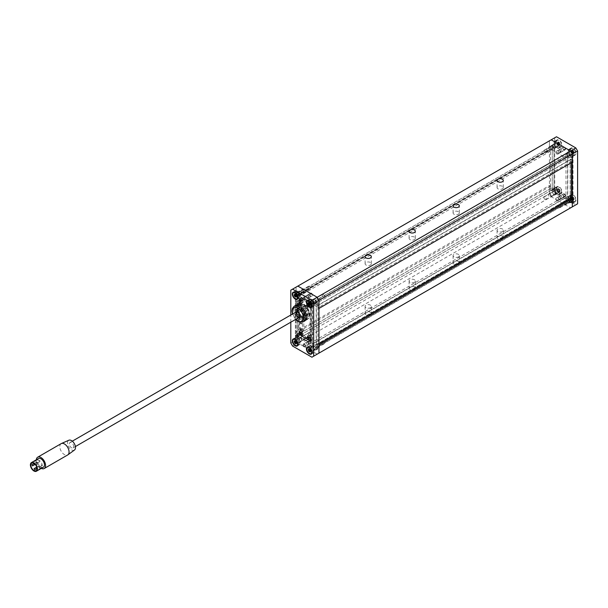 <?xml version="1.0" encoding="UTF-8"?>
<svg xmlns="http://www.w3.org/2000/svg" width="608" height="608" viewBox="0 0 608 608"><rect width="100%" height="100%" fill="white"/><g stroke="black" fill="none" stroke-linecap="round" stroke-linejoin="round"><path stroke-width="0.46" stroke-dasharray="3.04 2.28" d="M370.424 262.481A3.108 1.794 0 0 0 367.034 262.094A3.108 1.794 0 0 0 365.112 263.75A3.108 1.794 0 0 0 366.024 265.02A3.108 1.794 0 0 0 369.413 265.407A3.108 1.794 0 0 0 371.328 263.75A3.108 1.794 0 0 0 370.424 262.481M502.383 186.291A3.108 1.794 0 0 0 498.993 185.904A3.108 1.794 0 0 0 497.07 187.56A3.108 1.794 0 0 0 497.982 188.837A3.108 1.794 0 0 0 501.372 189.225A3.108 1.794 0 0 0 503.295 187.56A3.108 1.794 0 0 0 502.383 186.291M414.405 237.09A3.108 1.794 0 0 0 411.016 236.694A3.108 1.794 0 0 0 409.1 238.359A3.108 1.794 0 0 0 410.012 239.628A3.108 1.794 0 0 0 413.402 240.016A3.108 1.794 0 0 0 415.317 238.359A3.108 1.794 0 0 0 414.405 237.09M458.394 211.69A3.108 1.794 0 0 0 455.004 211.303A3.108 1.794 0 0 0 453.082 212.96A3.108 1.794 0 0 0 453.994 214.229A3.108 1.794 0 0 0 457.383 214.616A3.108 1.794 0 0 0 459.306 212.96A3.108 1.794 0 0 0 458.394 211.69M307.519 295.496A1.558 0.897 -120 0 0 306.744 295.42A1.558 0.897 -120 0 0 306.5 296.666A1.558 0.897 -120 0 0 307.519 298.034A1.558 0.897 -120 0 0 308.294 298.11A1.558 0.897 -120 0 0 308.537 296.864A1.558 0.897 -120 0 0 307.519 295.496M311.478 293.208A1.558 0.897 -120 0 0 310.703 293.132A1.558 0.897 -120 0 0 310.46 294.378A1.558 0.897 -120 0 0 311.478 295.746A1.558 0.897 -120 0 0 312.254 295.83A1.558 0.897 -120 0 0 312.497 294.584A1.558 0.897 -120 0 0 311.478 293.208M560.888 151.757A1.558 0.897 60 0 1 559.869 150.389A1.558 0.897 60 0 1 560.105 149.142A1.558 0.897 60 0 1 560.888 149.218A1.558 0.897 60 0 1 561.898 150.586A1.558 0.897 60 0 1 561.663 151.833A1.558 0.897 60 0 1 560.888 151.757M556.928 154.044A1.558 0.897 60 0 1 555.91 152.669A1.558 0.897 60 0 1 556.145 151.422A1.558 0.897 60 0 1 556.928 151.498A1.558 0.897 60 0 1 557.939 152.874A1.558 0.897 60 0 1 557.703 154.12A1.558 0.897 60 0 1 556.928 154.044M567.925 155.823A1.558 0.897 60 0 1 566.907 154.447A1.558 0.897 60 0 1 567.142 153.201A1.558 0.897 60 0 1 567.925 153.277A1.558 0.897 60 0 1 568.936 154.652A1.558 0.897 60 0 1 568.7 155.899A1.558 0.897 60 0 1 567.925 155.823M559.124 160.9A1.558 0.897 60 0 1 558.106 159.532A1.558 0.897 60 0 1 558.349 158.285A1.558 0.897 60 0 1 559.124 158.361A1.558 0.897 60 0 1 560.143 159.729A1.558 0.897 60 0 1 559.9 160.976A1.558 0.897 60 0 1 559.124 160.9M553.85 147.691A1.558 0.897 60 0 1 552.832 146.323A1.558 0.897 60 0 1 553.067 145.076A1.558 0.897 60 0 1 553.85 145.152A1.558 0.897 60 0 1 554.861 146.52A1.558 0.897 60 0 1 554.625 147.767A1.558 0.897 60 0 1 553.85 147.691M545.049 152.775A1.558 0.897 60 0 1 544.031 151.4A1.558 0.897 60 0 1 544.274 150.153A1.558 0.897 60 0 1 545.049 150.229A1.558 0.897 60 0 1 546.068 151.605A1.558 0.897 60 0 1 545.824 152.851A1.558 0.897 60 0 1 545.049 152.775M314.556 299.562A1.558 0.897 -120 0 0 313.781 299.486A1.558 0.897 -120 0 0 313.538 300.732A1.558 0.897 -120 0 0 314.556 302.1A1.558 0.897 -120 0 0 315.332 302.176A1.558 0.897 -120 0 0 315.575 300.93A1.558 0.897 -120 0 0 314.556 299.562M323.357 294.477A1.558 0.897 -120 0 0 322.574 294.401A1.558 0.897 -120 0 0 322.339 295.648A1.558 0.897 -120 0 0 323.357 297.023A1.558 0.897 -120 0 0 324.132 297.099A1.558 0.897 -120 0 0 324.368 295.853A1.558 0.897 -120 0 0 323.357 294.477M300.481 291.43A1.558 0.897 -120 0 0 299.706 291.354A1.558 0.897 -120 0 0 299.463 292.6A1.558 0.897 -120 0 0 300.481 293.976A1.558 0.897 -120 0 0 301.256 294.052A1.558 0.897 -120 0 0 301.5 292.805A1.558 0.897 -120 0 0 300.481 291.43M309.282 286.353A1.558 0.897 -120 0 0 308.499 286.277A1.558 0.897 -120 0 0 308.264 287.523A1.558 0.897 -120 0 0 309.282 288.891A1.558 0.897 -120 0 0 310.057 288.967A1.558 0.897 -120 0 0 310.293 287.721A1.558 0.897 -120 0 0 309.282 286.353M292.562 346.036L297.844 342.988L296.081 339.94L296.081 287.113L297.844 286.102L296.081 287.113L296.081 295.245L297.137 295.853L297.137 293.314L298.9 294.325L298.9 296.362L312.618 304.281L565.987 158.004L565.987 155.975L571.269 159.022L571.269 161.561L572.318 162.169M312.618 304.281L312.618 302.252L565.987 155.975M312.618 302.252L317.9 305.3L571.269 159.022M317.9 305.3L317.9 307.838L571.269 161.561M317.9 307.838L318.957 308.446M290.806 290.16L549.45 140.836L549.45 148.96L550.506 149.576L550.506 147.03L552.262 148.048L552.262 150.077L565.987 158.004M296.081 295.245L549.45 148.96M297.137 295.853L550.506 149.576M297.137 293.314L550.506 147.03M298.9 294.325L552.262 148.048M298.9 296.362L552.262 150.077M556.487 193.663L554.724 190.616L554.724 137.788L549.45 140.836L551.205 139.817L549.45 140.836L549.45 193.663L551.205 196.711L570.562 207.883L551.205 196.711L556.487 193.663L575.837 204.835L317.194 354.16L297.844 342.988L551.205 196.711L549.45 193.663L549.45 185.531L296.081 331.816L297.137 332.424L297.137 334.962L298.9 335.981L298.9 333.944L312.618 341.871L312.618 343.9L317.9 346.948L317.9 344.409L318.957 345.017M561.982 151.118A1.558 0.897 -120 0 0 561.306 149.553A1.558 0.897 -120 0 0 560.105 149.142A1.558 0.897 -120 0 0 559.786 149.849A1.558 0.897 -120 0 0 560.462 151.415A1.558 0.897 -120 0 0 561.663 151.833A1.558 0.897 -120 0 0 561.982 151.118M565.501 149.089A1.558 0.897 -120 0 0 564.824 147.524A1.558 0.897 -120 0 0 563.624 147.106A1.558 0.897 -120 0 0 563.304 147.82A1.558 0.897 -120 0 0 563.981 149.386A1.558 0.897 -120 0 0 565.182 149.804A1.558 0.897 -120 0 0 565.501 149.089M561.982 197.851A1.558 0.897 -120 0 0 561.306 196.285A1.558 0.897 -120 0 0 560.105 195.867A1.558 0.897 -120 0 0 559.786 196.582A1.558 0.897 -120 0 0 560.462 198.147A1.558 0.897 -120 0 0 561.663 198.565A1.558 0.897 -120 0 0 561.982 197.851M565.501 195.822A1.558 0.897 -120 0 0 564.824 194.256A1.558 0.897 -120 0 0 563.624 193.838A1.558 0.897 -120 0 0 563.304 194.552A1.558 0.897 -120 0 0 563.981 196.11A1.558 0.897 -120 0 0 565.182 196.528A1.558 0.897 -120 0 0 565.501 195.822M556.267 188.457A4.043 2.333 60 0 1 557.103 186.603A4.043 2.333 60 0 1 560.219 187.69A4.043 2.333 60 0 1 561.982 191.756A4.043 2.333 60 0 1 561.146 193.602A4.043 2.333 60 0 1 558.03 192.523A4.043 2.333 60 0 1 556.267 188.457M554.07 189.726A4.043 2.333 60 0 1 554.906 187.872A4.043 2.333 60 0 1 558.022 188.959A4.043 2.333 60 0 1 559.786 193.025A4.043 2.333 60 0 1 558.95 194.879A4.043 2.333 60 0 1 555.834 193.792A4.043 2.333 60 0 1 554.07 189.726M555.431 190.509A2.113 1.224 60 0 1 555.872 189.544A2.113 1.224 60 0 1 557.498 190.106A2.113 1.224 60 0 1 558.425 192.234A2.113 1.224 60 0 1 557.984 193.207A2.113 1.224 60 0 1 556.35 192.637A2.113 1.224 60 0 1 555.431 190.509M552.353 192.288A2.113 1.224 60 0 1 552.786 191.322A2.113 1.224 60 0 1 554.42 191.885A2.113 1.224 60 0 1 555.34 194.013A2.113 1.224 60 0 1 554.906 194.986A2.113 1.224 60 0 1 553.272 194.416A2.113 1.224 60 0 1 552.353 192.288M570.342 196.582A4.043 2.333 60 0 1 571.178 194.727A4.043 2.333 60 0 1 574.294 195.814A4.043 2.333 60 0 1 576.057 199.88A4.043 2.333 60 0 1 575.221 201.734A4.043 2.333 60 0 1 572.105 200.648A4.043 2.333 60 0 1 570.342 196.582M568.146 197.851A4.043 2.333 60 0 1 568.982 195.996A4.043 2.333 60 0 1 572.098 197.083A4.043 2.333 60 0 1 573.861 201.149A4.043 2.333 60 0 1 573.025 203.004A4.043 2.333 60 0 1 569.909 201.917A4.043 2.333 60 0 1 568.146 197.851M568.624 198.428A2.113 1.224 -120 0 1 570.258 198.998A2.113 1.224 -120 0 1 571.178 201.126L569.415 202.145A2.113 1.224 60 0 1 568.982 203.11A2.113 1.224 60 0 1 567.348 202.54A2.113 1.224 60 0 1 566.428 200.412A2.113 1.224 60 0 1 566.428 200.283L568.191 199.272A2.113 1.224 -120 0 1 568.624 198.428L569.947 197.668A2.113 1.224 60 0 1 571.573 198.238A2.113 1.224 60 0 1 572.5 200.366A2.113 1.224 60 0 1 572.06 201.332A2.113 1.224 60 0 1 570.433 200.769A2.113 1.224 60 0 1 569.506 198.634A2.113 1.224 60 0 1 569.947 197.668M570.342 149.849A4.043 2.333 60 0 1 571.178 148.002A4.043 2.333 60 0 1 574.294 149.082A4.043 2.333 60 0 1 576.057 153.155A4.043 2.333 60 0 1 575.221 155.002A4.043 2.333 60 0 1 572.105 153.923A4.043 2.333 60 0 1 570.342 149.849M568.146 151.118A4.043 2.333 60 0 1 568.982 149.272A4.043 2.333 60 0 1 572.098 150.351A4.043 2.333 60 0 1 573.861 154.424A4.043 2.333 60 0 1 573.025 156.271A4.043 2.333 60 0 1 569.909 155.192A4.043 2.333 60 0 1 568.146 151.118M569.415 155.412L571.178 154.394L572.143 154.956L570.388 155.975L569.415 155.412A2.113 1.224 60 0 0 568.495 153.284A2.113 1.224 60 0 0 566.869 152.714L569.947 150.944A2.113 1.224 60 0 1 571.573 151.506A2.113 1.224 60 0 1 572.5 153.634A2.113 1.224 60 0 1 572.06 154.607A2.113 1.224 60 0 1 570.433 154.037A2.113 1.224 60 0 1 569.506 151.909A2.113 1.224 60 0 1 569.947 150.944M571.178 154.394A2.113 1.224 -120 0 1 570.737 155.367A2.113 1.224 -120 0 1 569.164 154.858A2.113 1.224 -120 0 1 568.191 152.806A1.246 0.722 -120 0 0 568.001 152.866A1.246 0.722 -120 0 0 567.75 153.429L565.987 154.447A1.246 0.722 60 0 1 566.246 153.877A1.246 0.722 60 0 1 566.428 153.824A2.113 1.224 60 0 1 566.428 153.687A2.113 1.224 60 0 1 566.869 152.714M556.267 141.725A4.043 2.333 60 0 1 557.103 139.87A4.043 2.333 60 0 1 560.219 140.957A4.043 2.333 60 0 1 561.982 145.023A4.043 2.333 60 0 1 561.146 146.878A4.043 2.333 60 0 1 558.03 145.791A4.043 2.333 60 0 1 556.267 141.725M554.07 142.994A4.043 2.333 60 0 1 554.906 141.147A4.043 2.333 60 0 1 558.022 142.226A4.043 2.333 60 0 1 559.786 146.292A4.043 2.333 60 0 1 558.95 148.147A4.043 2.333 60 0 1 555.834 147.068A4.043 2.333 60 0 1 554.07 142.994M555.431 143.784A2.113 1.224 60 0 1 555.872 142.812A2.113 1.224 60 0 1 557.498 143.382A2.113 1.224 60 0 1 558.425 145.51A2.113 1.224 60 0 1 557.984 146.475A2.113 1.224 60 0 1 556.35 145.912A2.113 1.224 60 0 1 555.431 143.784M552.353 145.563A2.113 1.224 60 0 1 552.786 144.59A2.113 1.224 60 0 1 554.42 145.16A2.113 1.224 60 0 1 555.34 147.288A2.113 1.224 60 0 1 554.906 148.253A2.113 1.224 60 0 1 553.272 147.691A2.113 1.224 60 0 1 552.353 145.563M554.724 190.616L290.806 342.988M552.262 145.51L550.506 146.528A1.246 0.722 60 0 1 550.764 145.958A1.246 0.722 60 0 1 551.38 146.019A1.246 0.722 60 0 1 552.262 147.539L554.025 146.528A1.246 0.722 -120 0 0 553.143 145A1.246 0.722 -120 0 0 552.52 144.94A1.246 0.722 -120 0 0 552.262 145.51L552.262 188.176A1.246 0.722 -120 0 0 553.143 189.696A1.246 0.722 -120 0 0 553.766 189.757A1.246 0.722 -120 0 0 554.025 189.187L554.025 146.528M554.025 189.187L552.262 190.205L552.262 147.539M552.262 190.205A1.246 0.722 60 0 1 552.003 190.775A1.246 0.722 60 0 1 551.38 190.714A1.246 0.722 60 0 1 550.506 189.187L552.262 188.176M550.506 146.528L550.506 189.187M569.415 202.145L570.388 202.7L572.143 201.681A1.246 0.722 -120 0 0 572.766 201.75A1.246 0.722 -120 0 0 573.025 201.18L573.025 156.476A1.246 0.722 -120 0 0 572.143 154.956M566.428 200.283A1.246 0.722 60 0 1 565.987 199.143L567.75 198.132A1.246 0.722 -120 0 0 568.191 199.272M565.987 154.447L565.987 199.143M570.388 155.975A1.246 0.722 60 0 1 571.269 157.495L573.025 156.476M573.025 201.18L571.269 202.19L571.269 198.132L571.269 200.67L317.9 346.948M571.269 162.777L571.269 157.495M571.269 202.19A1.246 0.722 60 0 1 571.011 202.76A1.246 0.722 60 0 1 570.388 202.7M577.6 203.817L575.837 204.835M554.724 137.788L556.487 136.77M571.178 201.126L572.143 201.681M567.75 153.429L567.75 198.132M568.191 152.806L566.428 153.824M308.226 338.823A0.996 0.578 60 0 1 308.02 339.279A0.996 0.578 60 0 1 307.253 339.013A0.996 0.578 60 0 1 306.812 338.01A0.996 0.578 60 0 1 307.025 337.554A0.996 0.578 60 0 1 307.785 337.82A0.996 0.578 60 0 1 308.226 338.823M305.14 340.602A0.996 0.578 60 0 1 304.935 341.058A0.996 0.578 60 0 1 304.167 340.792A0.996 0.578 60 0 1 303.734 339.788A0.996 0.578 60 0 1 303.939 339.332A0.996 0.578 60 0 1 304.707 339.598A0.996 0.578 60 0 1 305.14 340.602M308.226 306.318A0.996 0.578 60 0 1 308.02 306.774A0.996 0.578 60 0 1 307.253 306.5A0.996 0.578 60 0 1 306.812 305.505A0.996 0.578 60 0 1 307.025 305.049A0.996 0.578 60 0 1 307.785 305.315A0.996 0.578 60 0 1 308.226 306.318M305.14 308.089A0.996 0.578 60 0 1 304.935 308.545A0.996 0.578 60 0 1 304.167 308.279A0.996 0.578 60 0 1 303.734 307.283A0.996 0.578 60 0 1 303.939 306.827A0.996 0.578 60 0 1 304.707 307.093A0.996 0.578 60 0 1 305.14 308.089M300.306 301.743A0.996 0.578 60 0 1 300.101 302.199A0.996 0.578 60 0 1 299.334 301.933A0.996 0.578 60 0 1 298.9 300.93A0.996 0.578 60 0 1 299.106 300.474A0.996 0.578 60 0 1 299.873 300.74A0.996 0.578 60 0 1 300.306 301.743M297.228 303.521A0.996 0.578 60 0 1 297.023 303.977A0.996 0.578 60 0 1 296.256 303.711A0.996 0.578 60 0 1 295.815 302.708A0.996 0.578 60 0 1 296.028 302.252A0.996 0.578 60 0 1 296.795 302.518A0.996 0.578 60 0 1 297.228 303.521M300.306 334.248A0.996 0.578 60 0 1 300.101 334.704A0.996 0.578 60 0 1 299.334 334.438A0.996 0.578 60 0 1 298.9 333.435A0.996 0.578 60 0 1 299.106 332.979A0.996 0.578 60 0 1 299.873 333.252A0.996 0.578 60 0 1 300.306 334.248M297.228 336.026A0.996 0.578 60 0 1 297.023 336.482A0.996 0.578 60 0 1 296.256 336.216A0.996 0.578 60 0 1 295.815 335.213A0.996 0.578 60 0 1 296.028 334.757A0.996 0.578 60 0 1 296.795 335.023A0.996 0.578 60 0 1 297.228 336.026M308.621 297.403A1.558 0.897 60 0 1 308.294 298.11A1.558 0.897 60 0 1 307.101 297.7A1.558 0.897 60 0 1 306.417 296.134A1.558 0.897 60 0 1 306.744 295.42A1.558 0.897 60 0 1 307.937 295.838A1.558 0.897 60 0 1 308.621 297.403M305.102 299.432A1.558 0.897 60 0 1 304.775 300.147A1.558 0.897 60 0 1 303.582 299.729A1.558 0.897 60 0 1 302.898 298.163A1.558 0.897 60 0 1 303.225 297.449A1.558 0.897 60 0 1 304.418 297.867A1.558 0.897 60 0 1 305.102 299.432M308.621 344.128A1.558 0.897 60 0 1 308.294 344.842A1.558 0.897 60 0 1 307.101 344.424A1.558 0.897 60 0 1 306.417 342.859A1.558 0.897 60 0 1 306.744 342.144A1.558 0.897 60 0 1 307.937 342.562A1.558 0.897 60 0 1 308.621 344.128M305.102 346.165A1.558 0.897 60 0 1 304.775 346.872A1.558 0.897 60 0 1 303.582 346.454A1.558 0.897 60 0 1 302.898 344.888A1.558 0.897 60 0 1 303.225 344.181A1.558 0.897 60 0 1 304.418 344.599A1.558 0.897 60 0 1 305.102 346.165M294.546 339.56A4.043 2.333 -120 0 0 296.309 343.626A4.043 2.333 -120 0 0 299.425 344.713A4.043 2.333 -120 0 0 300.261 342.859A4.043 2.333 -120 0 0 298.498 338.793A4.043 2.333 -120 0 0 295.382 337.706A4.043 2.333 -120 0 0 294.546 339.56M295.906 340.343A2.113 1.224 -120 0 0 296.833 342.471A2.113 1.224 -120 0 0 298.46 343.041A2.113 1.224 -120 0 0 298.9 342.076A2.113 1.224 -120 0 0 297.973 339.94A2.113 1.224 -120 0 0 296.347 339.378A2.113 1.224 -120 0 0 295.906 340.343M298.984 338.565A2.113 1.224 -120 0 0 299.911 340.693A2.113 1.224 -120 0 0 301.538 341.263A2.113 1.224 -120 0 0 301.978 340.298A2.113 1.224 -120 0 0 301.051 338.17A2.113 1.224 -120 0 0 299.425 337.6A2.113 1.224 -120 0 0 298.984 338.565M294.546 292.828A4.043 2.333 -120 0 0 296.309 296.902A4.043 2.333 -120 0 0 299.425 297.981A4.043 2.333 -120 0 0 300.261 296.134A4.043 2.333 -120 0 0 298.498 292.06A4.043 2.333 -120 0 0 295.382 290.981A4.043 2.333 -120 0 0 294.546 292.828M295.906 293.618A2.113 1.224 -120 0 0 296.833 295.746A2.113 1.224 -120 0 0 298.46 296.309A2.113 1.224 -120 0 0 298.9 295.344A2.113 1.224 -120 0 0 297.973 293.216A2.113 1.224 -120 0 0 296.347 292.646A2.113 1.224 -120 0 0 295.906 293.618M298.984 291.84A2.113 1.224 -120 0 0 299.911 293.968A2.113 1.224 -120 0 0 301.538 294.538A2.113 1.224 -120 0 0 301.978 293.565A2.113 1.224 -120 0 0 301.051 291.437A2.113 1.224 -120 0 0 299.425 290.867A2.113 1.224 -120 0 0 298.984 291.84M308.621 300.952A4.043 2.333 -120 0 0 310.384 305.026A4.043 2.333 -120 0 0 313.5 306.105A4.043 2.333 -120 0 0 314.336 304.258A4.043 2.333 -120 0 0 312.573 300.185A4.043 2.333 -120 0 0 309.457 299.106A4.043 2.333 -120 0 0 308.621 300.952M309.981 301.743A2.113 1.224 -120 0 0 310.908 303.871A2.113 1.224 -120 0 0 312.535 304.441A2.113 1.224 -120 0 0 312.976 303.468A2.113 1.224 -120 0 0 312.048 301.34A2.113 1.224 -120 0 0 310.422 300.778A2.113 1.224 -120 0 0 309.981 301.743M310.863 346.575L312.618 345.564A1.246 0.722 -120 0 0 313.059 346.697L311.304 347.708A1.246 0.722 60 0 1 310.863 346.575L310.863 301.606A1.246 0.722 60 0 1 311.121 301.036A1.246 0.722 60 0 1 311.304 300.983A2.113 1.224 -120 0 0 312.223 303.111A2.113 1.224 -120 0 0 313.857 303.673A2.113 1.224 -120 0 0 314.29 302.708L315.263 303.27A1.246 0.722 60 0 1 316.137 304.79L316.137 349.486A1.246 0.722 60 0 1 315.886 350.056A1.246 0.722 60 0 1 315.263 349.995L314.29 349.44L316.054 348.422A2.113 1.224 -120 0 1 315.613 349.387L312.535 351.166A2.113 1.224 -120 0 0 312.976 350.2A2.113 1.224 -120 0 0 312.048 348.072A2.113 1.224 -120 0 0 310.422 347.502A2.113 1.224 -120 0 0 309.981 348.475A2.113 1.224 -120 0 0 310.908 350.603A2.113 1.224 -120 0 0 312.535 351.166M308.621 347.685A4.043 2.333 -120 0 0 310.384 351.751A4.043 2.333 -120 0 0 313.5 352.838A4.043 2.333 -120 0 0 314.336 350.983A4.043 2.333 -120 0 0 312.573 346.917A4.043 2.333 -120 0 0 309.457 345.83A4.043 2.333 -120 0 0 308.621 347.685M313.059 346.697A2.113 1.224 -120 0 0 313.986 348.825A2.113 1.224 -120 0 0 315.613 349.387M297.403 310.224A5.601 3.23 -120 0 0 299.843 315.864A5.601 3.23 -120 0 0 304.16 317.361A5.601 3.23 -120 0 0 305.322 314.8A5.601 3.23 -120 0 0 302.875 309.16A5.601 3.23 -120 0 0 298.558 307.663A5.601 3.23 -120 0 0 297.403 310.224M304 315.56A5.601 3.23 60 0 1 302.837 318.121A5.601 3.23 60 0 1 298.528 316.624A5.601 3.23 60 0 1 296.081 310.984A5.601 3.23 60 0 1 297.244 308.423A5.601 3.23 60 0 1 301.553 309.928A5.601 3.23 60 0 1 304 315.56M297.312 307.633A8.831 5.1 -120 0 0 301.173 316.525A8.831 5.1 -120 0 0 307.975 318.888A8.831 5.1 -120 0 0 309.806 314.845A8.831 5.1 -120 0 0 305.953 305.961A8.831 5.1 -120 0 0 299.144 303.59A8.831 5.1 -120 0 0 297.312 307.633M307.61 316.114A8.831 5.1 60 0 1 305.778 320.165A8.831 5.1 60 0 1 298.969 317.794A8.831 5.1 60 0 1 295.116 308.902A8.831 5.1 60 0 1 296.947 304.859A8.831 5.1 60 0 1 303.749 307.23A8.831 5.1 60 0 1 307.61 316.114M295.382 336.482L297.137 335.472L307.519 341.46L309.282 340.45A3.732 2.158 -120 0 0 311.144 340.632A3.732 2.158 60 0 1 309.282 340.45L298.9 334.453L297.137 335.472L297.137 337.501A1.246 0.722 60 0 1 296.879 338.071A1.246 0.722 60 0 1 296.256 338.01A1.246 0.722 60 0 1 295.382 336.482L295.382 293.824A1.246 0.722 60 0 1 295.632 293.254A1.246 0.722 60 0 1 296.256 293.314A1.246 0.722 60 0 1 297.137 294.834L297.137 296.871L298.9 295.853L309.282 301.842A3.732 2.158 60 0 1 311.919 306.417L311.919 338.922A3.732 2.158 60 0 1 311.144 340.632A3.732 2.158 -120 0 0 311.919 338.922L310.156 339.94L310.156 307.435L310.156 339.94A3.732 2.158 60 0 1 309.388 341.65A3.732 2.158 60 0 1 307.519 341.46L297.137 335.472L298.9 334.453L298.9 336.482L297.137 337.501M318.957 353.142L311.919 357.208M290.806 322.194L290.806 315.012M297.137 294.834L298.9 293.824L298.9 334.453L309.282 340.45L307.519 341.46A3.732 2.158 -120 0 0 309.388 341.65A3.732 2.158 -120 0 0 310.156 339.94L311.919 338.922L311.919 306.417L310.156 307.435L311.919 306.417A3.732 2.158 -120 0 0 309.282 301.842L307.519 302.86L297.137 296.871L307.519 302.86A3.732 2.158 60 0 1 310.156 307.435A3.732 2.158 -120 0 0 307.519 302.86L309.282 301.842L298.9 295.853L297.137 296.871L297.137 335.472L297.137 292.805L295.382 293.824M298.9 293.824A1.246 0.722 -120 0 0 298.019 292.296A1.246 0.722 -120 0 0 297.396 292.235A1.246 0.722 -120 0 0 297.137 292.805M297.137 335.472A1.246 0.722 -120 0 0 298.019 336.992A1.246 0.722 -120 0 0 298.642 337.052A1.246 0.722 -120 0 0 298.9 336.482M315.263 349.995L317.019 348.977L316.054 348.422M317.019 348.977A1.246 0.722 -120 0 0 317.642 349.045A1.246 0.722 -120 0 0 317.9 348.475L316.137 349.486M316.137 304.79L317.9 303.772L317.9 348.475M317.9 303.772A1.246 0.722 -120 0 0 317.019 302.252L315.263 303.27M311.304 300.983L313.059 299.964A2.113 1.224 -120 0 1 313.5 298.999A2.113 1.224 -120 0 1 315.126 299.562A2.113 1.224 -120 0 1 316.054 301.69L317.019 302.252M313.059 299.964A1.246 0.722 -120 0 0 312.877 300.025A1.246 0.722 -120 0 0 312.618 300.595L310.863 301.606M312.618 345.564L312.618 300.595M314.29 349.44A2.113 1.224 -120 0 0 313.371 347.312A2.113 1.224 -120 0 0 311.737 346.742A2.113 1.224 -120 0 0 311.304 347.708M316.054 301.69L314.29 302.708M554.025 188.685L554.025 147.03L297.137 295.344L297.137 336.992L554.025 188.685L552.262 187.667L552.262 146.019L295.382 294.325L295.382 335.981L552.262 187.667L298.9 333.944M554.025 147.03L552.262 146.019M297.137 295.344L295.382 294.325M297.137 336.992L295.382 335.981M497.982 238.61A3.108 1.794 180 0 1 497.07 237.34A3.108 1.794 180 0 1 498.993 235.684A3.108 1.794 180 0 1 502.383 236.071A3.108 1.794 180 0 1 503.295 237.34A3.108 1.794 180 0 1 501.372 238.997A3.108 1.794 180 0 1 497.982 238.61M497.982 231.496A3.108 1.794 180 0 1 497.07 230.227A3.108 1.794 180 0 1 498.993 228.57A3.108 1.794 180 0 1 502.383 228.958A3.108 1.794 180 0 1 503.295 230.227A3.108 1.794 180 0 1 501.372 231.891A3.108 1.794 180 0 1 497.982 231.496M366.024 314.8A3.108 1.794 180 0 1 365.112 313.53A3.108 1.794 180 0 1 367.034 311.866A3.108 1.794 180 0 1 370.424 312.261A3.108 1.794 180 0 1 371.328 313.53A3.108 1.794 180 0 1 369.413 315.187A3.108 1.794 180 0 1 366.024 314.8M366.024 307.686A3.108 1.794 180 0 1 365.112 306.417A3.108 1.794 180 0 1 367.034 304.76A3.108 1.794 180 0 1 370.424 305.148A3.108 1.794 180 0 1 371.328 306.417A3.108 1.794 180 0 1 369.413 308.074A3.108 1.794 180 0 1 366.024 307.686M453.994 264.009A3.108 1.794 180 0 1 453.082 262.74A3.108 1.794 180 0 1 455.004 261.075A3.108 1.794 180 0 1 458.394 261.463A3.108 1.794 180 0 1 459.306 262.74A3.108 1.794 180 0 1 457.383 264.396A3.108 1.794 180 0 1 453.994 264.009M453.994 256.895A3.108 1.794 180 0 1 453.082 255.626A3.108 1.794 180 0 1 455.004 253.969A3.108 1.794 180 0 1 458.394 254.357A3.108 1.794 180 0 1 459.306 255.626A3.108 1.794 180 0 1 457.383 257.283A3.108 1.794 180 0 1 453.994 256.895M410.012 289.4A3.108 1.794 180 0 1 409.1 288.131A3.108 1.794 180 0 1 411.016 286.474A3.108 1.794 180 0 1 414.405 286.862A3.108 1.794 180 0 1 415.317 288.131A3.108 1.794 180 0 1 413.402 289.788A3.108 1.794 180 0 1 410.012 289.4M410.012 282.294A3.108 1.794 180 0 1 409.1 281.018A3.108 1.794 180 0 1 411.016 279.361A3.108 1.794 180 0 1 414.405 279.748A3.108 1.794 180 0 1 415.317 281.018A3.108 1.794 180 0 1 413.402 282.682A3.108 1.794 180 0 1 410.012 282.294M560.888 198.482A1.558 0.897 60 0 1 559.869 197.114A1.558 0.897 60 0 1 560.105 195.867A1.558 0.897 60 0 1 560.888 195.943A1.558 0.897 60 0 1 561.898 197.319A1.558 0.897 60 0 1 561.663 198.565A1.558 0.897 60 0 1 560.888 198.482M556.928 200.769A1.558 0.897 60 0 1 555.91 199.401A1.558 0.897 60 0 1 556.145 198.155A1.558 0.897 60 0 1 556.928 198.231A1.558 0.897 60 0 1 557.939 199.599A1.558 0.897 60 0 1 557.703 200.845A1.558 0.897 60 0 1 556.928 200.769M307.519 342.228A1.558 0.897 -120 0 0 306.744 342.144A1.558 0.897 -120 0 0 306.5 343.391A1.558 0.897 -120 0 0 307.519 344.766A1.558 0.897 -120 0 0 308.294 344.842A1.558 0.897 -120 0 0 308.537 343.596A1.558 0.897 -120 0 0 307.519 342.228M311.478 339.94A1.558 0.897 -120 0 0 310.703 339.864A1.558 0.897 -120 0 0 310.46 341.111A1.558 0.897 -120 0 0 311.478 342.479A1.558 0.897 -120 0 0 312.254 342.555A1.558 0.897 -120 0 0 312.497 341.308A1.558 0.897 -120 0 0 311.478 339.94M314.556 346.286A1.558 0.897 -120 0 0 313.781 346.21A1.558 0.897 -120 0 0 313.538 347.457A1.558 0.897 -120 0 0 314.556 348.825A1.558 0.897 -120 0 0 315.332 348.908A1.558 0.897 -120 0 0 315.575 347.662A1.558 0.897 -120 0 0 314.556 346.286M323.357 341.21A1.558 0.897 -120 0 0 322.574 341.134A1.558 0.897 -120 0 0 322.339 342.38A1.558 0.897 -120 0 0 323.357 343.748A1.558 0.897 -120 0 0 324.132 343.824A1.558 0.897 -120 0 0 324.368 342.578A1.558 0.897 -120 0 0 323.357 341.21M300.481 338.162A1.558 0.897 -120 0 0 299.706 338.086A1.558 0.897 -120 0 0 299.463 339.332A1.558 0.897 -120 0 0 300.481 340.7A1.558 0.897 -120 0 0 301.256 340.776A1.558 0.897 -120 0 0 301.5 339.53A1.558 0.897 -120 0 0 300.481 338.162M309.282 333.085A1.558 0.897 -120 0 0 308.499 333.002A1.558 0.897 -120 0 0 308.264 334.248A1.558 0.897 -120 0 0 309.282 335.624A1.558 0.897 -120 0 0 310.057 335.7A1.558 0.897 -120 0 0 310.293 334.453A1.558 0.897 -120 0 0 309.282 333.085M567.925 202.548A1.558 0.897 60 0 1 566.907 201.18A1.558 0.897 60 0 1 567.142 199.933A1.558 0.897 60 0 1 567.925 200.009A1.558 0.897 60 0 1 568.936 201.377A1.558 0.897 60 0 1 568.7 202.624A1.558 0.897 60 0 1 567.925 202.548M559.124 207.624A1.558 0.897 60 0 1 558.106 206.256A1.558 0.897 60 0 1 558.349 205.01A1.558 0.897 60 0 1 559.124 205.086A1.558 0.897 60 0 1 560.143 206.462A1.558 0.897 60 0 1 559.9 207.708A1.558 0.897 60 0 1 559.124 207.624M553.85 194.423A1.558 0.897 60 0 1 552.832 193.048A1.558 0.897 60 0 1 553.067 191.809A1.558 0.897 60 0 1 553.85 191.885A1.558 0.897 60 0 1 554.861 193.253A1.558 0.897 60 0 1 554.625 194.499A1.558 0.897 60 0 1 553.85 194.423M545.049 199.5A1.558 0.897 60 0 1 544.031 198.132A1.558 0.897 60 0 1 544.274 196.886A1.558 0.897 60 0 1 545.049 196.962A1.558 0.897 60 0 1 546.068 198.33A1.558 0.897 60 0 1 545.824 199.576A1.558 0.897 60 0 1 545.049 199.5M549.45 185.531L550.506 186.139L550.506 188.685L552.262 189.696L552.262 187.667L565.987 195.594L565.987 197.623L312.618 343.9M565.987 195.594L312.618 341.871M565.987 197.623L571.269 200.67M318.957 343.801L317.9 344.409M317.194 354.16L297.844 342.988L296.081 339.94L296.081 331.816M550.506 186.139L297.137 332.424M550.506 188.685L297.137 334.962M552.262 189.696L298.9 335.981M572.318 206.864L570.562 207.883M572.812 199.523L572.812 158.384L316.365 306.44L316.365 347.578L572.812 199.523L570.167 198.003L570.167 156.856L313.728 304.912L313.728 346.058L570.167 198.003L567.53 196.475L567.53 155.336L311.083 303.392L311.083 344.538L567.53 196.475M572.812 158.384L567.53 155.336M316.365 306.44L313.728 304.912L313.72 346.058L311.083 344.538M316.365 347.578L313.728 346.058L570.167 198.003L570.167 156.864L313.72 304.92L311.083 303.392M303.559 313.781A3.108 1.794 60 0 1 301.53 311.038A3.108 1.794 60 0 1 302.001 308.545A3.108 1.794 60 0 1 303.559 308.704A3.108 1.794 60 0 1 305.588 311.44A3.108 1.794 60 0 1 305.117 313.933A3.108 1.794 60 0 1 303.559 313.781M297.844 317.08A3.108 1.794 60 0 1 295.807 314.344A3.108 1.794 60 0 1 296.286 311.851L302.001 308.545M301.363 305.148A9.021 5.206 60 0 1 307.253 313.097A9.021 5.206 60 0 1 305.87 320.325A9.021 5.206 60 0 1 301.363 319.876A9.021 5.206 60 0 1 295.465 311.927A9.021 5.206 60 0 1 296.848 304.699A9.021 5.206 60 0 1 301.363 305.148M300.04 309.214A4.978 2.873 60 0 1 303.293 313.599A4.978 2.873 60 0 1 302.533 317.581A4.978 2.873 60 0 1 300.04 317.338A4.978 2.873 60 0 1 296.788 312.953A4.978 2.873 60 0 1 297.555 308.963A4.978 2.873 60 0 1 300.04 309.214M301.363 308.446A4.978 2.873 60 0 1 304.616 312.831A4.978 2.873 60 0 1 303.848 316.821A4.978 2.873 60 0 1 301.363 316.578A4.978 2.873 60 0 1 298.11 312.193A4.978 2.873 60 0 1 298.87 308.203A4.978 2.873 60 0 1 301.363 308.446M304.555 321.085A9.021 5.206 60 0 1 300.04 320.636A9.021 5.206 60 0 1 294.15 312.687A9.021 5.206 60 0 1 295.534 305.459M302.062 329.171A1.246 0.722 60 0 1 301.804 329.741A1.246 0.722 60 0 1 300.846 329.407A1.246 0.722 60 0 1 300.306 328.153A1.246 0.722 60 0 1 300.565 327.583A1.246 0.722 60 0 1 301.522 327.917A1.246 0.722 60 0 1 302.062 329.171M299.866 328.411A1.246 0.722 -120 0 0 300.405 329.665A1.246 0.722 -120 0 0 301.37 329.992A1.246 0.722 -120 0 0 301.621 329.422A1.246 0.722 -120 0 0 301.082 328.176A1.246 0.722 -120 0 0 300.124 327.841A1.246 0.722 -120 0 0 299.866 328.411M302.062 323.076A1.246 0.722 60 0 1 301.804 323.646A1.246 0.722 60 0 1 300.846 323.312A1.246 0.722 60 0 1 300.306 322.058A1.246 0.722 60 0 1 300.565 321.488A1.246 0.722 60 0 1 301.522 321.822A1.246 0.722 60 0 1 302.062 323.076M299.866 322.316A1.246 0.722 -120 0 0 300.405 323.57A1.246 0.722 -120 0 0 301.37 323.897A1.246 0.722 -120 0 0 301.621 323.327A1.246 0.722 -120 0 0 301.082 322.08A1.246 0.722 -120 0 0 300.124 321.746A1.246 0.722 -120 0 0 299.866 322.316M302.062 310.886A1.246 0.722 60 0 1 301.804 311.456A1.246 0.722 60 0 1 300.846 311.121A1.246 0.722 60 0 1 300.306 309.867A1.246 0.722 60 0 1 300.565 309.297A1.246 0.722 60 0 1 301.522 309.632A1.246 0.722 60 0 1 302.062 310.886M299.866 310.126A1.246 0.722 -120 0 0 300.405 311.38A1.246 0.722 -120 0 0 301.37 311.706A1.246 0.722 -120 0 0 301.621 311.136A1.246 0.722 -120 0 0 301.082 309.89A1.246 0.722 -120 0 0 300.124 309.556A1.246 0.722 -120 0 0 299.866 310.126M302.062 304.79A1.246 0.722 60 0 1 301.804 305.36A1.246 0.722 60 0 1 300.846 305.026A1.246 0.722 60 0 1 300.306 303.772A1.246 0.722 60 0 1 300.565 303.202A1.246 0.722 60 0 1 301.522 303.536A1.246 0.722 60 0 1 302.062 304.79M299.866 304.03A1.246 0.722 -120 0 0 300.405 305.284A1.246 0.722 -120 0 0 301.37 305.611A1.246 0.722 -120 0 0 301.621 305.049A1.246 0.722 -120 0 0 301.082 303.795A1.246 0.722 -120 0 0 300.124 303.46A1.246 0.722 -120 0 0 299.866 304.03M307.344 304.79A1.49 0.859 60 0 1 307.656 304.106A1.49 0.859 60 0 1 308.803 304.509A1.49 0.859 60 0 1 309.457 306.006A1.49 0.859 60 0 1 309.145 306.69A1.49 0.859 60 0 1 308.4 306.622A1.49 0.859 60 0 1 307.344 304.79L307.344 303.772A2.736 1.581 60 0 1 309.282 302.655A2.736 1.581 60 0 1 311.212 306.006A2.736 1.581 60 0 1 309.282 307.131A2.736 1.581 60 0 1 307.344 303.772M308.575 306.516A1.49 0.859 60 0 1 308.264 307.2A1.49 0.859 60 0 1 307.116 306.804A1.49 0.859 60 0 1 306.462 305.3A1.49 0.859 60 0 1 306.774 304.616A1.49 0.859 60 0 1 307.922 305.018A1.49 0.859 60 0 1 308.575 306.516M307.344 337.296A1.49 0.859 60 0 1 307.656 336.612A1.49 0.859 60 0 1 308.803 337.014A1.49 0.859 60 0 1 309.457 338.519A1.49 0.859 60 0 1 309.145 339.203A1.49 0.859 60 0 1 308.4 339.127A1.49 0.859 60 0 1 307.344 337.296L307.344 336.285A2.736 1.581 60 0 1 309.282 335.168A2.736 1.581 60 0 1 311.212 338.519A2.736 1.581 60 0 1 309.282 339.636A2.736 1.581 60 0 1 307.344 336.285M308.575 339.028A1.49 0.859 60 0 1 308.264 339.705A1.49 0.859 60 0 1 307.116 339.31A1.49 0.859 60 0 1 306.462 337.805A1.49 0.859 60 0 1 306.774 337.121A1.49 0.859 60 0 1 307.922 337.524A1.49 0.859 60 0 1 308.575 339.028M299.425 332.728A1.49 0.859 60 0 1 299.736 332.044A1.49 0.859 60 0 1 300.884 332.447A1.49 0.859 60 0 1 301.538 333.944A1.49 0.859 60 0 1 301.226 334.628A1.49 0.859 60 0 1 300.481 334.552A1.49 0.859 60 0 1 299.425 332.728L299.425 331.71A2.736 1.581 60 0 1 301.363 330.592A2.736 1.581 60 0 1 303.293 333.944A2.736 1.581 60 0 1 301.363 335.061A2.736 1.581 60 0 1 299.425 331.71M300.656 334.453A1.49 0.859 60 0 1 300.344 335.137A1.49 0.859 60 0 1 299.197 334.734A1.49 0.859 60 0 1 298.543 333.237A1.49 0.859 60 0 1 298.855 332.553A1.49 0.859 60 0 1 300.002 332.948A1.49 0.859 60 0 1 300.656 334.453M299.425 300.223A1.49 0.859 60 0 1 299.736 299.539A1.49 0.859 60 0 1 300.884 299.934A1.49 0.859 60 0 1 301.538 301.439A1.49 0.859 60 0 1 301.226 302.123A1.49 0.859 60 0 1 300.481 302.047A1.49 0.859 60 0 1 299.425 300.223L299.425 299.204A2.736 1.581 60 0 1 301.363 298.087A2.736 1.581 60 0 1 303.293 301.439A2.736 1.581 60 0 1 301.363 302.556A2.736 1.581 60 0 1 299.425 299.204M300.656 301.948A1.49 0.859 60 0 1 300.344 302.632A1.49 0.859 60 0 1 299.197 302.229A1.49 0.859 60 0 1 298.543 300.724A1.49 0.859 60 0 1 298.855 300.048A1.49 0.859 60 0 1 300.002 300.443A1.49 0.859 60 0 1 300.656 301.948M308.226 313.933L306.903 314.693L306.903 310.635L308.226 309.867A3.108 1.794 -120 0 0 306.022 306.06L301.621 303.521A3.108 1.794 -120 0 0 300.071 303.369A3.108 1.794 -120 0 0 299.425 304.79L299.425 327.142A3.108 1.794 -120 0 0 301.621 330.95A3.108 1.794 -120 0 0 303.179 331.102A3.108 1.794 -120 0 0 303.825 329.68L303.825 316.472A3.108 1.794 60 0 1 304.471 315.05A3.108 1.794 60 0 1 306.022 315.202A3.108 1.794 -120 0 0 307.58 315.354A3.108 1.794 -120 0 0 308.226 313.933L308.226 309.867M306.903 314.693A3.108 1.794 60 0 1 306.257 316.122A3.108 1.794 60 0 1 304.707 315.962A3.108 1.794 -120 0 0 303.149 315.81A3.108 1.794 -120 0 0 302.503 317.232L303.825 316.472M303.825 329.68L302.503 330.44L302.503 317.232M302.503 330.44A3.108 1.794 60 0 1 301.857 331.862A3.108 1.794 60 0 1 300.306 331.71A3.108 1.794 60 0 1 298.102 327.902L299.425 327.142M299.425 304.79L298.102 305.55L298.102 327.902M298.102 305.55A3.108 1.794 60 0 1 298.748 304.129A3.108 1.794 60 0 1 300.306 304.281L301.621 303.521M306.022 306.06L304.707 306.82L300.306 304.281M304.707 306.82A3.108 1.794 60 0 1 306.903 310.635M37.438 462.855L36.685 462.065L37.438 462.855M39.634 466.663L38.889 465.872L39.634 466.663M36.982 468.32L36.921 467.856M41.838 465.394L41.086 464.603L41.838 465.394M39.634 461.586L38.889 460.788L39.634 461.586M36.115 462.095A4.355 2.516 -120 0 0 38.023 466.473A4.355 2.516 -120 0 0 41.374 467.643A4.355 2.516 -120 0 0 42.279 465.644A4.355 2.516 -120 0 0 40.379 461.267A4.355 2.516 -120 0 0 37.02 460.096A4.355 2.516 -120 0 0 36.115 462.095M74.488 450.019A5.662 3.268 60 0 1 70.064 448.734A5.662 3.268 60 0 1 67.48 442.92A5.662 3.268 60 0 1 68.833 440.238M61.18 443.635A6.528 3.77 -120 0 0 59.827 446.629A6.528 3.77 -120 0 0 62.677 453.203A6.528 3.77 -120 0 0 67.708 454.951M69.282 443.962A3.108 1.794 60 0 1 69.928 442.533A3.108 1.794 60 0 1 72.329 443.369A3.108 1.794 60 0 1 73.682 446.5A3.108 1.794 60 0 1 73.036 447.921A3.108 1.794 60 0 1 70.642 447.093A3.108 1.794 60 0 1 69.282 443.962M305.117 313.933L299.394 317.239A3.108 1.794 60 0 1 297 316.403A3.108 1.794 60 0 1 295.64 313.272A3.108 1.794 60 0 1 296.286 311.851M41.329 468.388A6.528 3.77 60 0 1 36.336 460.188A6.528 3.77 60 0 1 36.351 459.762M43.442 467.164A4.978 2.873 60 0 1 39.611 465.834A4.978 2.873 60 0 1 37.438 460.826A4.978 2.873 60 0 1 38.471 458.546M571.604 151.088A0.684 0.395 -120 0 0 571.604 150.655L571.946 150.556A0.684 0.395 -120 0 0 572.637 150.868L573.025 151.286A0.684 0.395 -120 0 0 573.443 152.175L573.488 152.684A0.684 0.395 -120 0 0 573.215 153.269L572.873 153.36A0.684 0.395 -120 0 0 572.181 153.049L571.794 152.631A0.684 0.395 -120 0 0 571.376 151.749L571.33 151.232A0.684 0.395 -120 0 0 571.604 151.088M572.31 150.685A0.684 0.395 -120 0 0 572.31 150.244L572.652 150.153A0.684 0.395 -120 0 0 573.344 150.457L573.732 150.883A0.684 0.395 -120 0 0 574.15 151.764L574.195 152.281A0.684 0.395 -120 0 0 573.914 152.859L573.58 152.958A0.684 0.395 -120 0 0 572.88 152.646L572.493 152.228A0.684 0.395 -120 0 0 572.082 151.339L572.029 150.822A0.684 0.395 -120 0 0 572.31 150.685M570.479 153.87A1.87 1.079 -120 0 0 571.938 154.386A1.87 1.079 -120 0 0 571.528 151.681A1.87 1.079 -120 0 0 570.068 151.156A1.87 1.079 -120 0 0 570.479 153.87M563.441 157.928A1.87 1.079 -120 0 0 564.9 158.452A1.87 1.079 -120 0 0 564.49 155.739A1.87 1.079 -120 0 0 563.031 155.222A1.87 1.079 -120 0 0 563.441 157.928M572.113 153.634A3.549 2.044 -120 0 0 574.887 154.622A3.549 2.044 -120 0 0 574.112 149.477A3.549 2.044 -120 0 0 571.338 148.481A3.549 2.044 -120 0 0 572.113 153.634M570.008 154.85A3.549 2.044 -120 0 0 572.774 155.846A3.549 2.044 -120 0 0 571.999 150.693A3.549 2.044 -120 0 0 569.232 149.705A3.549 2.044 -120 0 0 570.008 154.85M310.3 304.562A0.684 0.395 60 0 1 310.536 304.821L310.878 304.73A0.684 0.395 60 0 1 311.152 304.144L311.106 303.635A0.684 0.395 60 0 1 310.688 302.746L310.323 302.313A0.684 0.395 60 0 1 309.609 302.016L309.267 302.115A0.684 0.395 60 0 1 309.13 302.678L309.16 302.662M308.286 303.096L308.849 302.845M310.954 303.704A1.87 1.079 60 0 1 310.544 300.99A1.87 1.079 60 0 1 312.003 301.515A1.87 1.079 60 0 1 312.413 304.22A1.87 1.079 60 0 1 310.954 303.704M317.992 299.638A1.87 1.079 60 0 1 317.581 296.924A1.87 1.079 60 0 1 319.04 297.449A1.87 1.079 60 0 1 319.451 300.162A1.87 1.079 60 0 1 317.992 299.638M310.483 304.684A3.549 2.044 60 0 1 309.708 299.539A3.549 2.044 60 0 1 312.474 300.527A3.549 2.044 60 0 1 313.249 305.68A3.549 2.044 60 0 1 310.483 304.684M310.323 302.313L309.639 302.708L310.323 302.313M573.215 198.748A0.684 0.395 -120 0 0 573.488 199.211L573.443 199.667A0.684 0.395 -120 0 0 573.025 200.078L572.637 200.047A0.684 0.395 -120 0 0 571.946 199.553L571.604 199.067A0.684 0.395 -120 0 0 571.33 198.17L571.376 197.706A0.684 0.395 -120 0 0 571.794 197.304L572.181 197.334A0.684 0.395 -120 0 0 572.873 197.82L573.215 198.307A0.684 0.395 -120 0 0 573.215 198.748M573.922 198.345A0.684 0.395 -120 0 0 574.195 198.801L574.15 199.264A0.684 0.395 -120 0 0 573.732 199.667L573.344 199.637A0.684 0.395 -120 0 0 572.652 199.15L572.31 198.656A0.684 0.395 -120 0 0 572.029 197.76L572.082 197.304A0.684 0.395 -120 0 0 572.493 196.893L572.88 196.924A0.684 0.395 -120 0 0 573.58 197.418L573.914 197.904A0.684 0.395 -120 0 0 573.922 198.345M570.479 197.798A1.87 1.079 -120 0 0 570.068 197.881A1.87 1.079 -120 0 0 569.909 199.728A1.87 1.079 -120 0 0 571.528 201.202A1.87 1.079 -120 0 0 571.938 201.119A1.87 1.079 -120 0 0 572.09 199.272A1.87 1.079 -120 0 0 570.479 197.798M563.441 201.864A1.87 1.079 -120 0 0 563.031 201.947A1.87 1.079 -120 0 0 562.871 203.794A1.87 1.079 -120 0 0 564.49 205.268A1.87 1.079 -120 0 0 564.9 205.177A1.87 1.079 -120 0 0 565.052 203.338A1.87 1.079 -120 0 0 563.441 201.864M572.113 195.046A3.549 2.044 -120 0 0 571.338 195.214A3.549 2.044 -120 0 0 571.041 198.71A3.549 2.044 -120 0 0 574.112 201.514A3.549 2.044 -120 0 0 574.887 201.354A3.549 2.044 -120 0 0 575.183 197.851A3.549 2.044 -120 0 0 572.113 195.046M570.008 196.27A3.549 2.044 -120 0 0 569.232 196.43A3.549 2.044 -120 0 0 568.928 199.933A3.549 2.044 -120 0 0 571.999 202.73A3.549 2.044 -120 0 0 572.774 202.57A3.549 2.044 -120 0 0 573.078 199.067A3.549 2.044 -120 0 0 570.008 196.27M310.27 351.447A0.684 0.395 60 0 1 310.3 351.508L310.688 351.538A0.684 0.395 60 0 1 311.106 351.128L311.152 350.672A0.684 0.395 60 0 1 310.878 349.767L310.536 349.281A0.684 0.395 60 0 1 309.844 348.794L309.449 348.764A0.684 0.395 60 0 1 309.039 349.167L308.872 349.433M310.954 347.632A1.87 1.079 60 0 1 312.565 349.106A1.87 1.079 60 0 1 312.413 350.953A1.87 1.079 60 0 1 312.003 351.036A1.87 1.079 60 0 1 310.384 349.562A1.87 1.079 60 0 1 310.544 347.723A1.87 1.079 60 0 1 310.954 347.632M317.992 343.573A1.87 1.079 60 0 1 319.61 345.048A1.87 1.079 60 0 1 319.451 346.887A1.87 1.079 60 0 1 319.04 346.97A1.87 1.079 60 0 1 317.422 345.496A1.87 1.079 60 0 1 317.581 343.657A1.87 1.079 60 0 1 317.992 343.573M310.483 346.104A3.549 2.044 60 0 1 313.553 348.901A3.549 2.044 60 0 1 313.249 352.404A3.549 2.044 60 0 1 312.474 352.572A3.549 2.044 60 0 1 309.404 349.767A3.549 2.044 60 0 1 309.708 346.264A3.549 2.044 60 0 1 310.483 346.104M557.528 142.964A0.684 0.395 -120 0 0 557.528 142.523L557.87 142.432A0.684 0.395 -120 0 0 558.562 142.743L558.95 143.161A0.684 0.395 -120 0 0 559.368 144.043L559.413 144.56A0.684 0.395 -120 0 0 559.14 145.137L558.798 145.236A0.684 0.395 -120 0 0 558.106 144.924L557.718 144.506A0.684 0.395 -120 0 0 557.3 143.617L557.255 143.108A0.684 0.395 -120 0 0 557.528 142.964M558.235 142.561A0.684 0.395 -120 0 0 558.235 142.12L558.577 142.029A0.684 0.395 -120 0 0 559.269 142.333L559.656 142.751A0.684 0.395 -120 0 0 560.074 143.64L560.12 144.157A0.684 0.395 -120 0 0 559.839 144.734L559.504 144.826A0.684 0.395 -120 0 0 558.805 144.522L558.418 144.104A0.684 0.395 -120 0 0 558.007 143.214L557.954 142.698A0.684 0.395 -120 0 0 558.235 142.561M556.404 145.738A1.87 1.079 -120 0 0 557.863 146.262A1.87 1.079 -120 0 0 557.452 143.549A1.87 1.079 -120 0 0 555.993 143.032A1.87 1.079 -120 0 0 556.404 145.738M549.366 149.804A1.87 1.079 -120 0 0 550.818 150.328A1.87 1.079 -120 0 0 550.415 147.615A1.87 1.079 -120 0 0 548.956 147.09A1.87 1.079 -120 0 0 549.366 149.804M558.038 145.51A3.549 2.044 -120 0 0 560.812 146.498A3.549 2.044 -120 0 0 560.036 141.345A3.549 2.044 -120 0 0 557.262 140.357A3.549 2.044 -120 0 0 558.038 145.51M555.925 146.726A3.549 2.044 -120 0 0 558.699 147.714A3.549 2.044 -120 0 0 557.924 142.568A3.549 2.044 -120 0 0 555.15 141.573A3.549 2.044 -120 0 0 555.925 146.726M296.225 296.438A0.684 0.395 60 0 1 296.461 296.696L296.795 296.598A0.684 0.395 60 0 1 297.076 296.02L297.031 295.503A0.684 0.395 60 0 1 296.613 294.622L296.225 294.204A0.684 0.395 60 0 1 295.534 293.892L295.192 293.983A0.684 0.395 60 0 1 295.055 294.553L295.055 294.553M294.211 294.971L294.766 294.72M296.879 295.572A1.87 1.079 60 0 1 296.468 292.866A1.87 1.079 60 0 1 297.928 293.383A1.87 1.079 60 0 1 298.338 296.096A1.87 1.079 60 0 1 296.879 295.572M303.916 291.513A1.87 1.079 60 0 1 303.506 288.8A1.87 1.079 60 0 1 304.965 289.324A1.87 1.079 60 0 1 305.376 292.03A1.87 1.079 60 0 1 303.916 291.513M296.408 296.56A3.549 2.044 60 0 1 295.632 291.407A3.549 2.044 60 0 1 298.399 292.402A3.549 2.044 60 0 1 299.174 297.548A3.549 2.044 60 0 1 296.408 296.56M295.701 296.415L295.04 296.81M559.14 190.623A0.684 0.395 -120 0 0 559.413 191.087L559.368 191.543A0.684 0.395 -120 0 0 558.95 191.946L558.562 191.923A0.684 0.395 -120 0 0 557.87 191.429L557.528 190.942A0.684 0.395 -120 0 0 557.255 190.038L557.3 189.582A0.684 0.395 -120 0 0 557.718 189.172L558.106 189.202A0.684 0.395 -120 0 0 558.798 189.696L559.14 190.182A0.684 0.395 -120 0 0 559.14 190.623M559.846 190.22A0.684 0.395 -120 0 0 560.12 190.676L560.074 191.132A0.684 0.395 -120 0 0 559.656 191.543L559.269 191.512A0.684 0.395 -120 0 0 558.577 191.018L558.235 190.532A0.684 0.395 -120 0 0 557.954 189.635L558.007 189.172A0.684 0.395 -120 0 0 558.418 188.769L558.805 188.799A0.684 0.395 -120 0 0 559.504 189.293L559.839 189.78A0.684 0.395 -120 0 0 559.846 190.22M556.404 189.673A1.87 1.079 -120 0 0 555.993 189.757A1.87 1.079 -120 0 0 555.834 191.604A1.87 1.079 -120 0 0 557.452 193.078A1.87 1.079 -120 0 0 557.863 192.987A1.87 1.079 -120 0 0 558.015 191.148A1.87 1.079 -120 0 0 556.404 189.673M549.366 193.739A1.87 1.079 -120 0 0 548.956 193.823A1.87 1.079 -120 0 0 548.796 195.662A1.87 1.079 -120 0 0 550.415 197.136A1.87 1.079 -120 0 0 550.818 197.053A1.87 1.079 -120 0 0 550.977 195.214A1.87 1.079 -120 0 0 549.366 193.739M558.038 186.922A3.549 2.044 -120 0 0 557.262 187.082A3.549 2.044 -120 0 0 556.966 190.585A3.549 2.044 -120 0 0 560.036 193.39A3.549 2.044 -120 0 0 560.812 193.222A3.549 2.044 -120 0 0 561.108 189.726A3.549 2.044 -120 0 0 558.038 186.922M555.925 188.146A3.549 2.044 -120 0 0 555.15 188.305A3.549 2.044 -120 0 0 554.853 191.809A3.549 2.044 -120 0 0 557.924 194.606A3.549 2.044 -120 0 0 558.699 194.446A3.549 2.044 -120 0 0 559.003 190.942A3.549 2.044 -120 0 0 555.925 188.146M296.195 343.315A0.684 0.395 60 0 1 296.225 343.376L296.613 343.406A0.684 0.395 60 0 1 297.031 343.003L297.076 342.547A0.684 0.395 60 0 1 296.795 341.643L296.461 341.156A0.684 0.395 60 0 1 295.762 340.662L295.374 340.632A0.684 0.395 60 0 1 294.964 341.042L294.789 341.308M296.879 339.507A1.87 1.079 60 0 1 298.49 340.982A1.87 1.079 60 0 1 298.338 342.828A1.87 1.079 60 0 1 297.928 342.912A1.87 1.079 60 0 1 296.309 341.438A1.87 1.079 60 0 1 296.468 339.591A1.87 1.079 60 0 1 296.879 339.507M303.916 335.441A1.87 1.079 60 0 1 305.528 336.916A1.87 1.079 60 0 1 305.376 338.762A1.87 1.079 60 0 1 304.965 338.846A1.87 1.079 60 0 1 303.346 337.372A1.87 1.079 60 0 1 303.506 335.532A1.87 1.079 60 0 1 303.916 335.441M296.408 337.98A3.549 2.044 60 0 1 299.478 340.776A3.549 2.044 60 0 1 299.174 344.28A3.549 2.044 60 0 1 298.399 344.44A3.549 2.044 60 0 1 295.328 341.643A3.549 2.044 60 0 1 295.632 338.139A3.549 2.044 60 0 1 296.408 337.98M309.138 304.942L309.328 306.158L308.028 305.117L308.18 304.236L309.138 304.942L309.822 304.524M309.662 304.638L309.852 305.854L308.56 304.813L308.704 303.932L309.662 304.638M307.58 304.433A1.246 0.722 -120 0 0 307.344 304.996A1.246 0.722 -120 0 0 308.226 306.516A1.246 0.722 -120 0 0 308.841 306.576A1.246 0.722 -120 0 0 308.864 306.569A1.246 0.722 -120 0 0 308.834 305.125A1.246 0.722 -120 0 0 307.602 304.426A1.246 0.722 -120 0 0 307.58 304.433M305.117 305.862A1.246 0.722 -120 0 0 305.148 307.298A1.246 0.722 -120 0 0 306.379 308.005A1.246 0.722 -120 0 0 306.402 307.99A1.246 0.722 -120 0 0 306.371 306.546A1.246 0.722 -120 0 0 305.14 305.847A1.246 0.722 -120 0 0 305.117 305.862M307.792 303.02A2.364 1.368 -120 0 0 307.344 304.084A2.364 1.368 -120 0 0 309.016 306.972A2.364 1.368 -120 0 0 310.194 307.093A2.364 1.368 -120 0 0 310.232 307.07A2.364 1.368 -120 0 0 310.179 304.327A2.364 1.368 -120 0 0 307.83 302.997A2.364 1.368 -120 0 0 307.792 303.02M308.058 302.868A2.364 1.368 -120 0 0 308.119 305.611A2.364 1.368 -120 0 0 310.46 306.941A2.364 1.368 -120 0 0 310.498 306.918A2.364 1.368 -120 0 0 310.445 304.175A2.364 1.368 -120 0 0 308.096 302.845A2.364 1.368 -120 0 0 308.058 302.868M301.218 332.88L301.408 334.096L300.116 333.055L300.261 332.173L301.218 332.88M301.75 332.576L301.933 333.792L300.641 332.751L300.785 331.869L301.75 332.576M299.66 332.371A1.246 0.722 -120 0 0 299.425 332.933A1.246 0.722 -120 0 0 300.306 334.453A1.246 0.722 -120 0 0 300.93 334.514A1.246 0.722 -120 0 0 300.945 334.506A1.246 0.722 -120 0 0 300.914 333.062A1.246 0.722 -120 0 0 299.683 332.363A1.246 0.722 -120 0 0 299.66 332.371M297.198 333.792A1.246 0.722 -120 0 0 297.228 335.236A1.246 0.722 -120 0 0 298.467 335.935A1.246 0.722 -120 0 0 298.482 335.928A1.246 0.722 -120 0 0 298.452 334.484A1.246 0.722 -120 0 0 297.221 333.784A1.246 0.722 -120 0 0 297.198 333.792M299.881 330.957A2.364 1.368 -120 0 0 299.425 332.014A2.364 1.368 -120 0 0 301.097 334.909A2.364 1.368 -120 0 0 302.282 335.031A2.364 1.368 -120 0 0 302.313 335.008A2.364 1.368 -120 0 0 302.26 332.264A2.364 1.368 -120 0 0 299.911 330.934A2.364 1.368 -120 0 0 299.881 330.957L300.177 330.782A2.364 1.368 -120 0 0 300.139 330.805A2.364 1.368 -120 0 0 300.2 333.541A2.364 1.368 -120 0 0 302.541 334.879A2.364 1.368 -120 0 0 302.579 334.856A2.364 1.368 -120 0 0 302.526 332.112A2.364 1.368 -120 0 0 300.177 330.782M309.138 337.455L309.328 338.664L308.028 337.622L308.18 336.741L309.138 337.455M309.662 337.144L309.852 338.36L308.56 337.318L308.704 336.437L309.662 337.144M307.58 336.946A1.246 0.722 -120 0 0 307.344 337.501A1.246 0.722 -120 0 0 308.226 339.028A1.246 0.722 -120 0 0 308.841 339.089A1.246 0.722 -120 0 0 308.864 339.074A1.246 0.722 -120 0 0 308.834 337.63A1.246 0.722 -120 0 0 307.602 336.931A1.246 0.722 -120 0 0 307.58 336.946M305.117 338.367A1.246 0.722 -120 0 0 305.148 339.811A1.246 0.722 -120 0 0 306.379 340.51A1.246 0.722 -120 0 0 306.402 340.495A1.246 0.722 -120 0 0 306.371 339.059A1.246 0.722 -120 0 0 305.14 338.352A1.246 0.722 -120 0 0 305.117 338.367M307.792 335.525A2.364 1.368 -120 0 0 307.344 336.589A2.364 1.368 -120 0 0 309.016 339.484A2.364 1.368 -120 0 0 310.194 339.598A2.364 1.368 -120 0 0 310.232 339.576A2.364 1.368 -120 0 0 310.179 336.84A2.364 1.368 -120 0 0 307.83 335.502A2.364 1.368 -120 0 0 307.792 335.525M308.058 335.373A2.364 1.368 -120 0 0 308.119 338.116A2.364 1.368 -120 0 0 310.46 339.446A2.364 1.368 -120 0 0 310.498 339.424A2.364 1.368 -120 0 0 310.445 336.688A2.364 1.368 -120 0 0 308.096 335.35A2.364 1.368 -120 0 0 308.058 335.373M301.218 300.375L301.408 301.583L300.116 300.55L300.261 299.668L301.218 300.375M301.75 300.071L301.933 301.279L300.641 300.238L300.785 299.364L301.75 300.071M299.66 299.866A1.246 0.722 -120 0 0 299.425 300.42A1.246 0.722 -120 0 0 300.306 301.948A1.246 0.722 -120 0 0 300.93 302.009A1.246 0.722 -120 0 0 300.945 301.994A1.246 0.722 -120 0 0 300.914 300.557A1.246 0.722 -120 0 0 299.683 299.85A1.246 0.722 -120 0 0 299.66 299.866L297.221 301.279A1.246 0.722 -120 0 0 297.198 301.287A1.246 0.722 -120 0 0 297.228 302.731A1.246 0.722 -120 0 0 298.467 303.43A1.246 0.722 -120 0 0 298.482 303.415A1.246 0.722 -120 0 0 298.452 301.978A1.246 0.722 -120 0 0 297.221 301.279M299.881 298.452A2.364 1.368 -120 0 0 299.425 299.508A2.364 1.368 -120 0 0 301.097 302.404A2.364 1.368 -120 0 0 302.282 302.518A2.364 1.368 -120 0 0 302.313 302.495A2.364 1.368 -120 0 0 302.26 299.759A2.364 1.368 -120 0 0 299.911 298.429A2.364 1.368 -120 0 0 299.881 298.452M300.139 298.3A2.364 1.368 -120 0 0 300.2 301.036A2.364 1.368 -120 0 0 302.541 302.366A2.364 1.368 -120 0 0 302.579 302.343A2.364 1.368 -120 0 0 302.526 299.607A2.364 1.368 -120 0 0 300.177 298.277A2.364 1.368 -120 0 0 300.139 298.3M308.758 294.492A1.391 0.798 60 0 1 309.981 295.366A1.391 0.798 60 0 1 310.095 296.856A1.391 0.798 60 0 1 309.806 297.008A1.391 0.798 60 0 1 308.454 295.898A1.391 0.798 60 0 1 308.727 294.492A1.391 0.798 60 0 1 308.758 294.492M309.426 297.418A1.558 0.897 -120 0 0 309.616 297.35A1.558 0.897 -120 0 0 309.753 297.244A1.558 0.897 -120 0 0 309.632 295.579A1.558 0.897 -120 0 0 308.248 294.591A1.558 0.897 -120 0 0 308.226 294.599A1.558 0.897 -120 0 0 308.058 294.66A1.558 0.897 -120 0 0 307.982 296.301A1.558 0.897 -120 0 0 309.426 297.418M304.524 300.056A1.391 0.798 -120 0 0 304.547 300.056A1.391 0.798 -120 0 0 304.821 298.65A1.391 0.798 -120 0 0 303.476 297.54A1.391 0.798 -120 0 0 303.187 297.692A1.391 0.798 -120 0 0 303.293 299.182A1.391 0.798 -120 0 0 304.524 300.056L305.056 299.949A1.558 0.897 60 0 1 305.026 299.957A1.558 0.897 60 0 1 303.65 298.969A1.558 0.897 60 0 1 303.529 297.304A1.558 0.897 60 0 1 303.666 297.198A1.558 0.897 60 0 1 303.856 297.13A1.558 0.897 60 0 1 305.3 298.247A1.558 0.897 60 0 1 305.216 299.888A1.558 0.897 60 0 1 305.056 299.949M310.209 343.376A1.391 0.798 60 0 1 310.095 343.581A1.391 0.798 60 0 1 308.841 343.246A1.391 0.798 60 0 1 308.347 341.582A1.391 0.798 60 0 1 308.727 341.225A1.391 0.798 60 0 1 309.875 341.916A1.391 0.798 60 0 1 310.209 343.376M307.792 341.726A1.558 0.897 -120 0 0 308.264 343.482A1.558 0.897 -120 0 0 309.616 344.082A1.558 0.897 -120 0 0 309.753 343.968A1.558 0.897 -120 0 0 309.882 343.733A1.558 0.897 -120 0 0 309.502 342.106A1.558 0.897 -120 0 0 308.226 341.324A1.558 0.897 -120 0 0 308.058 341.384A1.558 0.897 -120 0 0 307.792 341.726M303.065 344.63A1.391 0.798 -120 0 0 303.407 346.089A1.391 0.798 -120 0 0 304.547 346.78A1.391 0.798 -120 0 0 304.935 346.423A1.391 0.798 -120 0 0 304.433 344.759A1.391 0.798 -120 0 0 303.187 344.424A1.391 0.798 -120 0 0 303.065 344.63M305.482 346.279A1.558 0.897 60 0 1 305.216 346.621A1.558 0.897 60 0 1 305.056 346.682A1.558 0.897 60 0 1 303.772 345.899A1.558 0.897 60 0 1 303.4 344.272A1.558 0.897 60 0 1 303.529 344.037A1.558 0.897 60 0 1 303.666 343.923A1.558 0.897 60 0 1 305.018 344.523A1.558 0.897 60 0 1 305.482 346.279M558.699 152.274A1.391 0.798 -120 0 0 559.679 152.76A1.391 0.798 -120 0 0 560.105 151.985A1.391 0.798 -120 0 0 559.55 150.731A1.391 0.798 -120 0 0 558.311 150.396A1.391 0.798 -120 0 0 558.699 152.274M560.044 150.381A1.558 0.897 60 0 1 560.34 152.593A1.558 0.897 60 0 1 560.181 152.654A1.558 0.897 60 0 1 559.086 152.114A1.558 0.897 60 0 1 558.653 150.009A1.558 0.897 60 0 1 558.79 149.902A1.558 0.897 60 0 1 560.044 150.381M564.832 147.683A1.391 0.798 60 0 1 565.22 149.56A1.391 0.798 60 0 1 563.973 149.226A1.391 0.798 60 0 1 563.426 147.972A1.391 0.798 60 0 1 563.852 147.197A1.391 0.798 60 0 1 564.832 147.683M563.487 149.576A1.558 0.897 -120 0 0 564.741 150.054A1.558 0.897 -120 0 0 564.878 149.948A1.558 0.897 -120 0 0 564.444 147.843A1.558 0.897 -120 0 0 563.35 147.303A1.558 0.897 -120 0 0 563.183 147.364A1.558 0.897 -120 0 0 563.487 149.576M558.167 197.927A1.391 0.798 -120 0 0 559.679 199.485A1.391 0.798 -120 0 0 560.082 198.535A1.391 0.798 -120 0 0 559.307 197.22A1.391 0.798 -120 0 0 558.311 197.129A1.391 0.798 -120 0 0 558.167 197.927M560.637 198.322A1.558 0.897 60 0 1 560.34 199.325A1.558 0.897 60 0 1 560.181 199.386A1.558 0.897 60 0 1 558.494 197.638A1.558 0.897 60 0 1 558.653 196.741A1.558 0.897 60 0 1 558.79 196.627A1.558 0.897 60 0 1 559.869 196.931A1.558 0.897 60 0 1 560.637 198.322M565.364 195.487A1.391 0.798 60 0 1 565.22 196.285A1.391 0.798 60 0 1 564.224 196.194A1.391 0.798 60 0 1 563.449 194.879A1.391 0.798 60 0 1 563.852 193.929A1.391 0.798 60 0 1 565.364 195.487M562.894 195.092A1.558 0.897 -120 0 0 563.654 196.483A1.558 0.897 -120 0 0 564.741 196.787A1.558 0.897 -120 0 0 564.878 196.673A1.558 0.897 -120 0 0 565.037 195.784A1.558 0.897 -120 0 0 563.35 194.028A1.558 0.897 -120 0 0 563.183 194.089A1.558 0.897 -120 0 0 562.894 195.092M302.678 304.388A9.021 5.206 60 0 1 308.575 312.33A9.021 5.206 60 0 1 307.192 319.565A9.021 5.206 60 0 1 302.678 319.116A9.021 5.206 60 0 1 296.788 311.167A9.021 5.206 60 0 1 298.171 303.939A9.021 5.206 60 0 1 302.678 304.388M303.559 304.889A7.775 4.492 60 0 1 309.062 314.42A7.775 4.492 60 0 1 303.559 317.589A7.775 4.492 60 0 1 298.064 308.066A7.775 4.492 60 0 1 303.559 304.889M303.232 321.845A9.021 5.206 60 0 1 298.718 321.396A9.021 5.206 60 0 1 292.828 313.454A9.021 5.206 60 0 1 294.211 306.227M295.83 319.291A7.775 4.492 60 0 1 292.722 313.91M304.707 315.962L306.022 315.202M571.604 150.655L572.31 150.244M573.488 152.684L574.195 152.281M572.873 153.36L573.58 152.958M571.376 151.749L572.082 151.339M571.794 152.631L572.493 152.228M573.215 153.269L573.914 152.859M573.443 152.175L574.15 151.764M573.025 151.286L573.732 150.883M571.946 150.556L572.652 150.153M571.33 151.232L572.029 150.822M311.152 304.144L310.582 304.479M309.267 302.115L308.849 302.358M310.536 304.821L310.148 305.041M309.609 302.016L308.902 302.427M310.688 302.746L309.981 303.149M311.106 303.635L310.399 304.038M310.878 304.73L310.171 305.132M573.488 199.211L574.195 198.801M571.604 199.067L572.31 198.656M571.376 197.706L572.082 197.304M572.873 197.82L573.58 197.418M572.181 197.334L572.88 196.924M571.794 197.304L572.493 196.893M571.33 198.17L572.029 197.76M571.946 199.553L572.652 199.15M572.637 200.047L573.344 199.637M573.025 200.078L573.732 199.667M573.443 199.667L574.15 199.264M573.215 198.307L573.914 197.904M311.152 350.672L310.445 351.074M310.536 349.281L309.829 349.691M309.039 349.167L308.332 349.577M309.449 348.764L309.001 349.022M309.844 348.794L309.138 349.197M310.878 349.767L310.171 350.178M311.106 351.128L310.589 351.424M310.688 351.538L309.981 351.941M557.528 142.523L558.235 142.12M559.413 144.56L560.12 144.157M558.798 145.236L559.504 144.826M557.3 143.617L558.007 143.214M557.718 144.506L558.418 144.104M558.106 144.924L558.805 144.522M559.14 145.137L559.839 144.734M559.368 144.043L560.074 143.64M558.95 143.161L559.656 142.751M558.562 142.743L559.269 142.333M557.87 142.432L558.577 142.029M557.255 143.108L557.954 142.698M297.076 296.02L296.499 296.354M295.192 293.983L294.774 294.226M296.461 296.696L296.073 296.917M295.534 293.892L294.827 294.295M296.225 294.204L295.564 294.584M296.613 294.622L295.906 295.024M297.031 295.503L296.324 295.914M296.795 296.598L296.096 297.008M559.413 191.087L560.12 190.676M557.528 190.942L558.235 190.532M557.3 189.582L558.007 189.172M558.798 189.696L559.504 189.293M558.106 189.202L558.805 188.799M557.718 189.172L558.418 188.769M557.255 190.038L557.954 189.635M557.87 191.429L558.577 191.018M558.562 191.923L559.269 191.512M558.95 191.946L559.656 191.543M559.368 191.543L560.074 191.132M559.14 190.182L559.839 189.78M297.076 342.547L296.37 342.95M296.461 341.156L295.754 341.559M294.964 341.042L294.257 341.445M295.374 340.632L294.926 340.898M295.762 340.662L295.062 341.073M296.795 341.643L296.096 342.053M297.031 343.003L296.514 343.3M296.613 343.406L295.906 343.816M309.366 305.17L309.898 304.866M308.461 305.763L308.993 305.459M308.058 304.874L308.583 304.57M308.773 304.403L309.305 304.099M308.347 304.304L308.872 304M308.157 304.426L308.689 304.122M308.134 305.224L308.666 304.92M308.727 305.991L309.252 305.687M309.153 306.09L309.685 305.786M309.343 305.968L309.867 305.664M309.442 305.52L309.974 305.216M309.039 304.631L309.571 304.327M301.446 333.108L301.978 332.804M300.542 333.701L301.074 333.397M300.854 332.34L301.386 332.036M300.428 332.242L300.952 331.938M300.238 332.363L300.77 332.059M300.215 333.154L300.747 332.85M300.808 333.921L301.34 333.617M301.241 334.02L301.766 333.716M301.424 333.898L301.956 333.594M301.53 333.458L302.054 333.154M301.12 332.568L301.652 332.264M309.366 337.683L309.898 337.379M308.461 338.268L308.993 337.964M308.058 337.379L308.583 337.075M308.773 336.916L309.305 336.604M308.347 336.817L308.872 336.513M308.157 336.938L308.689 336.634M308.134 337.729L308.666 337.425M309.153 338.595L309.685 338.291M309.343 338.474L309.867 338.17M309.442 338.025L309.974 337.721M309.039 337.136L309.571 336.832M301.446 300.603L301.978 300.299M300.542 301.196L301.074 300.892M300.854 299.835L301.386 299.531M300.428 299.736L300.952 299.432M300.238 299.858L300.77 299.554M300.215 300.648L300.747 300.344M300.808 301.416L301.34 301.112M301.241 301.515L301.766 301.211M301.424 301.393L301.956 301.089M301.53 300.952L302.054 300.641M301.12 300.056L301.652 299.752M365.112 263.75L365.112 256.637M497.07 187.56L497.07 180.454M409.1 238.359L409.1 231.245M453.082 212.96L453.082 205.846M310.703 293.132L303.225 297.449M556.145 151.422L563.624 147.106M558.349 158.285L567.142 153.201M544.274 150.153L553.067 145.076M322.574 294.401L313.781 299.486M308.499 286.277L299.706 291.354M310.057 288.967L301.256 294.052M324.132 297.099L315.332 302.176M545.824 152.851L554.625 147.767M559.9 160.976L568.7 155.899M557.703 154.12L565.182 149.804M312.254 295.83L304.775 300.147M459.306 212.96L459.306 205.846M415.317 238.359L415.317 231.245M503.295 187.56L503.295 180.454M371.328 263.75L371.328 256.637M563.624 193.838L556.145 198.155M554.906 187.872L557.103 186.603M552.786 191.322L555.872 189.544M568.982 195.996L571.178 194.727M568.982 149.272L571.178 148.002M554.906 141.147L557.103 139.87M552.786 144.59L555.872 142.812M550.764 145.958L552.52 144.94M552.003 190.775L553.766 189.757M571.011 202.76L572.766 201.75M566.246 153.877L568.001 152.866M554.906 148.253L557.984 146.475M558.95 148.147L561.146 146.878M570.737 155.367L572.06 154.607M573.025 156.271L575.221 155.002M568.982 203.11L572.06 201.332M573.025 203.004L575.221 201.734M554.906 194.986L557.984 193.207M558.95 194.879L561.146 193.602M565.182 196.528L557.703 200.845M304.935 341.058L308.02 339.279M304.935 308.545L308.02 306.774M297.023 303.977L300.101 302.199M297.023 336.482L300.101 334.704M304.775 346.872L312.254 342.555M299.425 344.713L297.221 345.982M301.538 341.263L298.46 343.041M299.425 297.981L297.221 299.25M301.538 294.538L298.46 296.309M313.5 306.105L311.304 307.382M313.857 303.673L312.535 304.441M313.5 352.838L311.304 354.107M302.837 318.121L304.16 317.361M305.778 320.165L307.975 318.888M296.947 304.859L299.144 303.59M297.244 308.423L298.558 307.663M311.737 346.742L310.422 347.502M309.457 345.83L307.26 347.107M313.5 298.999L310.422 300.778M309.457 299.106L307.26 300.375M299.425 290.867L296.347 292.646M295.382 290.981L293.178 292.25M299.425 337.6L296.347 339.378M295.382 337.706L293.178 338.975M303.225 344.181L310.703 339.864M297.396 292.235L295.632 293.254M298.642 337.052L296.879 338.071M317.642 349.045L315.886 350.056M312.877 300.025L311.121 301.036M311.144 340.632L309.388 341.65L311.144 340.632M296.028 334.757L299.106 332.979M296.028 302.252L299.106 300.474M303.939 306.827L307.025 305.049M303.939 339.332L307.025 337.554M497.07 230.227L497.07 237.34M365.112 306.417L365.112 313.53M453.082 255.626L453.082 262.74M409.1 281.018L409.1 288.131M322.574 341.134L313.781 346.21M308.499 333.002L299.706 338.086M558.349 205.01L567.142 199.933M544.274 196.886L553.067 191.809M545.824 199.576L554.625 194.499M559.9 207.708L568.7 202.624M310.057 335.7L301.256 340.776M324.132 343.824L315.332 348.908M415.317 281.018L415.317 288.131M459.306 255.626L459.306 262.74M371.328 306.417L371.328 313.53M503.295 230.227L503.295 237.34M305.87 320.325L307.192 319.565C312.322 315.446 307.906 307.306 303.301 304.327L298.171 303.939L296.848 304.699M302.533 317.581L303.848 316.821M295.602 319.428L292.494 314.04M297.555 308.963L298.87 308.203M301.37 329.992L301.804 329.741M301.37 323.897L301.804 323.646M301.37 311.706L301.804 311.456M301.37 305.611L301.804 305.36M308.4 306.622L309.282 307.131M308.264 307.2L309.145 306.69M308.4 339.127L309.282 339.636M308.264 339.705L309.145 339.203M300.481 334.552L301.363 335.061M300.344 335.137L301.226 334.628M300.481 302.047L301.363 302.556M300.344 302.632L301.226 302.123M298.855 300.048L299.736 299.539M298.855 332.553L299.736 332.044M306.774 337.121L307.656 336.612M306.774 304.616L307.656 304.106M300.124 303.46L300.565 303.202M300.124 309.556L300.565 309.297M300.124 321.746L300.565 321.488M300.124 327.841L300.565 327.583M301.857 331.862L303.179 331.102M298.748 304.129L300.071 303.369M306.257 316.122L307.58 315.354M304.471 315.05L303.149 315.81M34.048 463.585L36.685 462.065M36.244 467.4L38.889 465.872M36.738 467.111L41.086 464.603M34.17 463.516L38.889 460.788M41.374 467.643L36.1 470.691M69.928 442.533L72.291 441.172M73.036 447.921L75.407 446.561M37.02 460.096L31.745 463.144M37.308 463.136L39.505 461.867M39.505 466.952L41.709 465.675M573.572 152.676L574.271 152.266M573.169 153.512L573.868 153.11M571.938 154.386L564.9 158.452M574.887 154.622L572.774 155.846M571.338 148.481L569.232 149.705M570.068 151.156L563.031 155.222M572.227 153.018L572.926 152.616M573.314 152.714L574.02 152.312M572.592 150.898L573.298 150.495M571.649 150.404L572.356 149.994M571.505 151.202L572.204 150.799M571.246 151.248L571.953 150.837M310.977 304.175L310.589 304.395M310.544 300.99L317.581 296.924M308.476 300.246L309.708 299.539M312.026 306.386L313.249 305.68M312.413 304.22L319.451 300.162M308.91 302.708L308.203 303.111M309.312 301.864L308.606 302.267M310.255 302.358L309.662 302.708M311.235 304.137L310.528 304.54M310.825 304.973L310.126 305.383M571.246 197.706L571.953 197.304M570.068 197.881L563.031 201.947M571.338 195.214L569.232 196.43M574.887 201.354L572.774 202.57M571.938 201.119L564.9 205.177M571.854 197.114L572.554 196.711M571.657 197.714L572.364 197.304M572.964 200.26L573.671 199.857M573.162 199.667L573.868 199.257M573.572 199.667L574.271 199.264M312.413 350.953L319.451 346.887M312.026 353.119L313.249 352.404M308.476 346.97L309.708 346.264M310.544 347.723L317.581 343.657M309.51 348.574L308.811 348.984M311.235 351.128L310.528 351.538M310.627 351.72L309.92 352.131M308.91 349.167L308.203 349.57M559.497 144.544L560.196 144.142M559.094 145.388L559.793 144.985M557.863 146.262L550.818 150.328M560.812 146.498L558.699 147.714M557.262 140.357L555.15 141.573M555.993 143.032L548.956 147.09M558.083 144.94L558.79 144.537M558.152 144.894L558.851 144.484M559.238 144.59L559.945 144.18M558.585 142.728L559.284 142.318M558.516 142.774L559.223 142.363M557.574 142.28L558.281 141.869M557.43 143.078L558.129 142.675M557.171 143.116L557.878 142.713M296.902 296.05L296.514 296.271M296.468 292.866L303.506 288.8M294.401 292.121L295.632 291.407M297.95 298.262L299.174 297.548M298.338 296.096L305.376 292.03M294.834 294.576L294.128 294.986M295.237 293.74L294.53 294.143M296.18 294.234L295.587 294.576M296.24 294.188L295.541 294.591M297.152 296.005L296.453 296.415M296.75 296.848L296.05 297.259M557.171 189.582L557.878 189.172M555.993 189.757L548.956 193.823M557.262 187.082L555.15 188.305M560.812 193.222L558.699 194.446M557.863 192.987L550.818 197.053M557.779 188.989L558.478 188.579M557.582 189.59L558.288 189.179M558.889 192.136L559.596 191.725M559.086 191.535L559.786 191.132M559.497 191.543L560.196 191.14M298.338 342.828L305.376 338.762M297.95 344.987L299.174 344.28M294.401 338.846L295.632 338.139M296.468 339.591L303.506 335.532M295.435 340.45L294.736 340.852M297.152 343.003L296.453 343.414M296.552 343.596L295.845 343.999M294.834 341.042L294.128 341.445M308.028 304.882L308.552 304.578M308.841 306.576L306.379 308.005M308.226 306.516L309.016 306.972M307.344 304.996L307.344 304.084M307.602 304.426L305.14 305.847M308.72 304.464L309.244 304.16M308.18 304.236L308.704 303.932M308.119 304.859L308.644 304.547M308.704 306.014L309.229 305.71M308.788 305.93L309.312 305.626M309.328 306.158L309.852 305.854M309.381 305.543L309.913 305.231M309.472 305.512L310.004 305.208M308.803 304.38L309.328 304.076M300.93 334.514L298.467 335.935M300.306 334.453L301.097 334.909M299.425 332.933L299.425 332.014M299.683 332.363L297.221 333.784M300.8 332.401L301.325 332.097M300.261 332.173L300.785 331.869M300.2 332.789L300.732 332.485M300.785 333.952L301.31 333.648M300.869 333.868L301.393 333.564M301.408 334.096L301.933 333.792M301.462 333.473L301.994 333.169M301.553 333.45L302.085 333.146M300.884 332.318L301.408 332.014M308.028 337.387L308.552 337.083M308.841 339.089L306.379 340.51M308.226 339.028L309.016 339.484M307.344 337.501L307.344 336.589M307.602 336.931L305.14 338.352M308.72 336.969L309.244 336.665M308.18 336.741L308.704 336.437M308.119 337.364L308.644 337.06M308.788 338.436L309.312 338.132M309.328 338.664L309.852 338.36M309.381 338.048L309.913 337.744M309.472 338.018L310.004 337.714M308.803 336.885L309.328 336.581M300.93 302.009L298.467 303.43M300.306 301.948L301.097 302.404M299.425 300.42L299.425 299.508M300.8 299.896L301.325 299.592M300.261 299.668L300.785 299.364M300.2 300.284L300.732 299.98M300.785 301.446L301.31 301.142M300.869 301.363L301.393 301.051M301.408 301.583L301.933 301.279M301.462 300.968L301.994 300.664M301.553 300.937L302.085 300.633M300.884 299.805L301.408 299.501M310.095 296.856L309.753 297.244M309.616 297.35L305.216 299.888M308.058 294.66L303.666 297.198M303.187 297.692L303.529 297.304M308.727 294.492L308.226 294.599M310.095 343.581L309.753 343.968M304.547 346.78L305.056 346.682M309.616 344.082L305.216 346.621M308.058 341.384L303.666 343.923M303.187 344.424L303.529 344.037M308.727 341.225L308.226 341.324M559.679 152.76L560.181 152.654M565.22 149.56L564.878 149.948M560.34 152.593L564.741 150.054M558.79 149.902L563.183 147.364M563.852 147.197L563.35 147.303M558.311 150.396L558.653 150.009M559.679 199.485L560.181 199.386M565.22 196.285L564.878 196.673M560.34 199.325L564.741 196.787M558.79 196.627L563.183 194.089M563.852 193.929L563.35 194.028M558.311 197.129L558.653 196.741"/><path stroke-width="0.91" d="M370.424 255.368A3.108 1.794 0 0 0 367.034 254.98A3.108 1.794 0 0 0 365.112 256.637A3.108 1.794 0 0 0 366.024 257.914A3.108 1.794 0 0 0 369.413 258.301A3.108 1.794 0 0 0 371.328 256.637A3.108 1.794 0 0 0 370.424 255.368M502.383 179.185A3.108 1.794 0 0 0 498.993 178.798A3.108 1.794 0 0 0 497.07 180.454A3.108 1.794 0 0 0 497.982 181.724A3.108 1.794 0 0 0 501.372 182.111A3.108 1.794 0 0 0 503.295 180.454A3.108 1.794 0 0 0 502.383 179.185M414.405 229.976A3.108 1.794 0 0 0 411.016 229.588A3.108 1.794 0 0 0 409.1 231.245A3.108 1.794 0 0 0 410.012 232.514A3.108 1.794 0 0 0 413.402 232.902A3.108 1.794 0 0 0 415.317 231.245A3.108 1.794 0 0 0 414.405 229.976M458.394 204.577A3.108 1.794 0 0 0 455.004 204.189A3.108 1.794 0 0 0 453.082 205.846A3.108 1.794 0 0 0 453.994 207.115A3.108 1.794 0 0 0 457.383 207.51A3.108 1.794 0 0 0 459.306 205.846A3.108 1.794 0 0 0 458.394 204.577M290.806 322.194L290.806 342.988L292.562 346.036L311.919 357.208L313.675 356.189L313.675 303.369L318.957 300.322L318.957 308.446L572.318 162.169L572.318 154.044L318.957 300.322L317.194 297.274L297.844 286.102L317.194 297.274L570.562 150.997L551.205 139.817L292.562 289.15L311.919 300.322L317.194 297.274L318.957 300.322L318.957 353.142L572.318 206.864L572.318 154.044L570.562 150.997L572.318 154.044L577.6 150.997L577.6 203.817L570.562 207.883M575.837 147.949L570.562 150.997L551.205 139.817L556.487 136.77L575.837 147.949L577.6 150.997M318.957 343.801L571.269 198.132L571.269 162.777M292.342 340.83A4.043 2.333 -120 0 0 294.105 344.896A4.043 2.333 -120 0 0 297.221 345.982A4.043 2.333 -120 0 0 298.064 344.128A4.043 2.333 -120 0 0 296.294 340.062A4.043 2.333 -120 0 0 293.178 338.975A4.043 2.333 -120 0 0 292.342 340.83M292.342 294.097A4.043 2.333 -120 0 0 294.105 298.171A4.043 2.333 -120 0 0 297.221 299.25A4.043 2.333 -120 0 0 298.064 297.403A4.043 2.333 -120 0 0 296.294 293.33A4.043 2.333 -120 0 0 293.178 292.25A4.043 2.333 -120 0 0 292.342 294.097M306.417 302.229A4.043 2.333 -120 0 0 308.188 306.295A4.043 2.333 -120 0 0 311.304 307.382A4.043 2.333 -120 0 0 312.14 305.528A4.043 2.333 -120 0 0 310.376 301.462A4.043 2.333 -120 0 0 307.26 300.375A4.043 2.333 -120 0 0 306.417 302.229M306.417 348.954A4.043 2.333 -120 0 0 308.188 353.028A4.043 2.333 -120 0 0 311.304 354.107A4.043 2.333 -120 0 0 312.14 352.26A4.043 2.333 -120 0 0 310.376 348.186A4.043 2.333 -120 0 0 307.26 347.107A4.043 2.333 -120 0 0 306.417 348.954M313.675 356.189L318.957 353.142L318.957 345.017L572.318 198.74L572.318 206.864M290.806 315.012L290.806 290.16L292.562 289.15M313.675 303.369L311.919 300.322M571.269 198.132L572.318 198.74M317.194 354.16L318.957 353.142M72.291 441.172L296.286 311.851A3.108 1.794 60 0 1 297.844 312.003A3.108 1.794 60 0 1 299.873 314.746A3.108 1.794 60 0 1 299.394 317.239A3.108 1.794 60 0 1 297.844 317.08M300.04 305.908A9.021 5.206 60 0 1 305.93 313.857A9.021 5.206 60 0 1 304.555 321.085L303.232 321.845A9.021 5.206 60 0 0 304.616 314.617A9.021 5.206 60 0 0 298.718 306.668A9.021 5.206 60 0 0 294.211 306.227L295.534 305.459A9.021 5.206 60 0 1 300.04 305.908M32.596 465.644L31.852 464.854L32.596 465.644M34.8 469.46L34.048 468.662L34.8 469.46M36.921 467.856L36.115 467.681L36.982 468.32M34.238 463.57L33.919 463.874L34.671 464.664L34.61 463.851M30.841 465.143A4.355 2.516 -120 0 0 32.741 469.52A4.355 2.516 -120 0 0 36.1 470.691A4.355 2.516 -120 0 0 36.997 468.692A4.355 2.516 -120 0 0 35.097 464.314A4.355 2.516 -120 0 0 31.745 463.144A4.355 2.516 -120 0 0 30.841 465.143M61.385 443.528L68.833 440.238A5.662 3.268 60 0 1 73.127 441.963A5.662 3.268 60 0 1 75.483 447.541A5.662 3.268 60 0 1 74.488 450.019L67.906 454.822A6.528 3.77 -120 0 0 69.061 451.957A6.528 3.77 -120 0 0 66.348 445.527A6.528 3.77 -120 0 0 61.385 443.528A6.528 3.77 -120 0 0 61.18 443.635L37.688 457.201A6.528 3.77 60 0 1 42.727 458.949A6.528 3.77 60 0 1 45.577 465.523A6.528 3.77 60 0 1 44.224 468.51A6.528 3.77 60 0 1 41.329 468.388M296.286 311.851A3.108 1.794 60 0 1 298.68 312.679A3.108 1.794 60 0 1 300.04 315.81A3.108 1.794 60 0 1 299.394 317.239L75.407 446.561M36.351 459.762A6.528 3.77 60 0 1 37.688 457.201M30.4 464.884A4.978 2.873 60 0 1 31.434 462.604A4.978 2.873 60 0 1 35.264 463.942A4.978 2.873 60 0 1 37.438 468.95A4.978 2.873 60 0 1 36.404 471.23A4.978 2.873 60 0 1 32.574 469.893A4.978 2.873 60 0 1 30.4 464.884M31.434 462.604L38.471 458.546A4.978 2.873 60 0 1 42.302 459.876A4.978 2.873 60 0 1 44.475 464.884A4.978 2.873 60 0 1 43.442 467.164L36.404 471.23M44.224 468.51L67.708 454.951A6.528 3.77 -120 0 0 67.906 454.822M310.171 304.692A0.684 0.395 60 0 1 310.445 304.555L310.399 304.038A0.684 0.395 60 0 1 309.981 303.149L309.594 302.731A0.684 0.395 60 0 1 308.902 302.427L308.56 302.518A0.684 0.395 60 0 1 308.286 303.096L308.332 303.612A0.684 0.395 60 0 1 308.75 304.502L309.138 304.92A0.684 0.395 60 0 1 309.829 305.224L310.171 305.132A0.684 0.395 60 0 1 310.171 304.692M308.849 302.845L309.039 303.21A0.684 0.395 60 0 1 309.449 304.091L309.776 304.54M308.37 305.908A3.549 2.044 60 0 1 307.595 300.755A3.549 2.044 60 0 1 310.361 301.743A3.549 2.044 60 0 1 311.136 306.896A3.549 2.044 60 0 1 308.37 305.908M309.229 304.866L309.844 304.509A0.684 0.395 60 0 1 310.3 304.562M308.461 303.073L309.138 302.678A0.684 0.395 60 0 1 308.986 302.693M308.872 349.433L308.986 349.623A0.684 0.395 60 0 1 309.267 350.527L309.609 351.014A0.684 0.395 60 0 1 310.27 351.447M308.56 350.497A0.684 0.395 60 0 1 308.56 350.93L308.902 351.416A0.684 0.395 60 0 1 309.594 351.91L309.981 351.941A0.684 0.395 60 0 1 310.399 351.538L310.445 351.074A0.684 0.395 60 0 1 310.171 350.178L309.829 349.691A0.684 0.395 60 0 1 309.138 349.197L308.75 349.167A0.684 0.395 60 0 1 308.332 349.577L308.286 350.033A0.684 0.395 60 0 1 308.56 350.497M308.37 347.32A3.549 2.044 60 0 1 311.44 350.124A3.549 2.044 60 0 1 311.136 353.628A3.549 2.044 60 0 1 310.361 353.788A3.549 2.044 60 0 1 307.291 350.983A3.549 2.044 60 0 1 307.595 347.487A3.549 2.044 60 0 1 308.37 347.32M296.096 296.567A0.684 0.395 60 0 1 296.37 296.43L296.324 295.914A0.684 0.395 60 0 1 295.906 295.024L295.518 294.606A0.684 0.395 60 0 1 294.827 294.295L294.485 294.394A0.684 0.395 60 0 1 294.211 294.971L294.257 295.488A0.684 0.395 60 0 1 294.675 296.37L295.062 296.795A0.684 0.395 60 0 1 295.754 297.099L296.096 297.008A0.684 0.395 60 0 1 296.096 296.567M294.766 294.72L294.964 295.078A0.684 0.395 60 0 1 295.374 295.967L295.701 296.415M294.295 297.776A3.549 2.044 60 0 1 293.52 292.63A3.549 2.044 60 0 1 296.286 293.618A3.549 2.044 60 0 1 297.061 298.771A3.549 2.044 60 0 1 294.295 297.776M295.154 296.734L295.762 296.385A0.684 0.395 60 0 1 296.225 296.438L296.514 296.271M294.386 294.941L295.055 294.553A0.684 0.395 60 0 1 294.91 294.568M294.789 341.308L294.91 341.498A0.684 0.395 60 0 1 295.192 342.403L295.534 342.889A0.684 0.395 60 0 1 296.195 343.315M294.485 342.365A0.684 0.395 60 0 1 294.485 342.806L294.827 343.292A0.684 0.395 60 0 1 295.518 343.786L295.906 343.816A0.684 0.395 60 0 1 296.324 343.406L296.37 342.95A0.684 0.395 60 0 1 296.096 342.053L295.754 341.559A0.684 0.395 60 0 1 295.062 341.073L294.675 341.042A0.684 0.395 60 0 1 294.257 341.445L294.211 341.909A0.684 0.395 60 0 1 294.485 342.365M294.295 339.196A3.549 2.044 60 0 1 297.365 342A3.549 2.044 60 0 1 297.061 345.496A3.549 2.044 60 0 1 296.286 345.663A3.549 2.044 60 0 1 293.216 342.859A3.549 2.044 60 0 1 293.52 339.355A3.549 2.044 60 0 1 294.295 339.196M292.722 313.91A7.775 4.492 60 0 1 297.844 308.195A7.775 4.492 60 0 1 303.339 317.718A7.775 4.492 60 0 1 297.844 320.895A7.775 4.492 60 0 1 295.83 319.291M309.039 303.21L308.332 303.612M309.449 304.091L308.75 304.502M309.267 350.527L308.56 350.93M310.004 351.675L309.594 351.91M309.609 351.014L308.902 351.416M308.986 349.623L308.286 350.033M294.964 295.078L294.257 295.488M295.374 295.967L294.675 296.37M295.192 342.403L294.485 342.806M295.929 343.55L295.518 343.786M295.534 342.889L294.827 343.292M294.91 341.498L294.211 341.909M295.602 319.428L298.102 321.465L303.232 321.845M292.494 314.04L291.977 311.007L292.342 308.568L294.211 306.227M31.852 464.854L34.17 463.516M34.048 468.662L36.738 467.111M34.671 464.664L32.467 465.933M36.868 468.472L34.671 469.741M307.595 300.755L308.476 300.246M311.136 306.896L312.026 306.386M309.882 304.479L309.183 304.882M311.136 353.628L312.026 353.119M307.595 347.487L308.476 346.97M309.168 349.258L308.613 349.577M310.566 351.272L310.118 351.53M293.52 292.63L294.401 292.121M297.061 298.771L297.95 298.262M295.807 296.354L295.108 296.757M297.061 345.496L297.95 344.987M293.52 339.355L294.401 338.846M295.093 341.134L294.538 341.453M296.491 343.14L296.043 343.406"/></g></svg>
